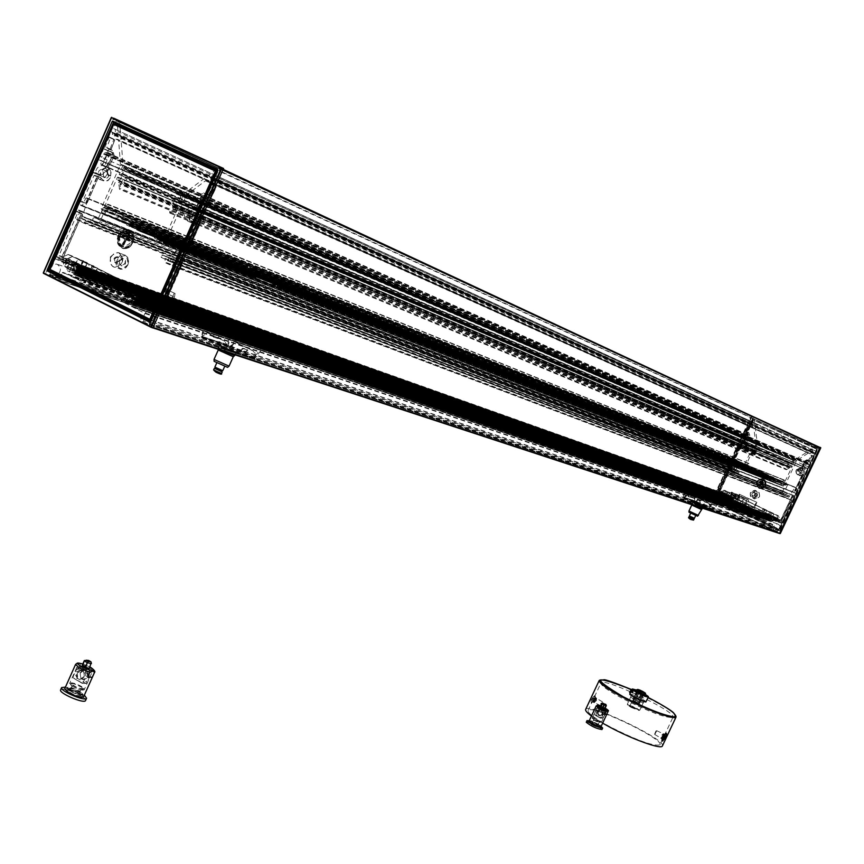 <?xml version="1.0" encoding="UTF-8"?>
<svg xmlns="http://www.w3.org/2000/svg" width="864" height="864" viewBox="0 0 864 864"><rect width="100%" height="100%" fill="white"/><g stroke="black" fill="none" stroke-linecap="round" stroke-linejoin="round"><path stroke-width="0.65" stroke-dasharray="4.32 3.24" d="M72.457 686.416C78.365 689.504 82.274 690.638 84.208 689.839L81.324 687.01L73.645 683.726L69.552 683.586L72.457 686.416M79.747 670.075L76.831 667.278L77.922 666.932L91.001 672.538L91.476 673.553C89.575 674.309 85.666 673.153 79.747 670.075M69.887 691.06L66.69 687.906L71.226 688.057L79.715 691.675L82.912 694.829C80.773 695.736 76.432 694.472 69.887 691.06M70.524 690.487L67.662 688.165L68.062 687.247L71.755 687.712L79.618 691.07L82.49 694.094L70.524 690.487M81.745 682.884L76.55 679.806L82.004 682.895M74.174 678.596L82.08 683.284L84.985 683.467L82.08 683.284L73.202 677.84L76.55 679.741L77.015 678.11L85.99 683.413L86.821 683.089L89.176 677.819L85.396 677.549L83.03 682.83L86.486 681.178L86.821 683.089M84.985 683.467L85.99 683.413M85.039 669.406L88.819 669.697L89.348 671.825L85.568 671.533L85.039 669.406L81.259 667.181L79.445 667.926L83.236 668.228L85.039 667.472L81.259 667.181M75.308 671.598L79.11 671.879L76.766 677.138L75.211 674.514L72.954 676.868L76.259 670.032L79.445 667.926M72.954 676.868L73.202 677.84M82.199 683.165L83.03 682.83M85.568 671.533L85.396 677.549M84.218 676.847C78.991 681.253 76.41 679.73 76.486 672.289C81.702 667.883 84.283 669.406 84.218 676.847M76.766 677.138L77.015 678.11M88.819 669.697L85.039 667.472M89.348 671.825L89.176 677.819M79.11 671.879L83.236 668.228M80.276 672.57C80.212 679.99 82.782 681.512 87.998 677.117C88.063 669.686 85.493 668.174 80.276 672.57M82.674 668.25C86.951 670.334 88.97 670.777 88.722 669.578L81.68 666.565L82.674 668.25M77.587 672.689C76.658 676.264 77.717 678.348 80.784 678.942L84.056 676.512C84.996 672.948 83.938 670.864 80.881 670.259L77.587 672.689M80.438 672.905L83.722 670.475C88.387 673.218 88.355 676.102 83.635 679.147C80.568 678.553 79.499 676.469 80.438 672.905M69.206 692.593L66.01 689.429C72.436 689.472 77.836 691.772 82.231 696.352C80.082 697.259 75.751 696.006 69.206 692.593M83.56 696.924C85.19 694.472 65.416 686.027 64.67 688.867M75.805 664.168L73.753 668.747L78.311 669.103L73.753 668.747M78.311 669.103L80.352 664.524L90.698 668.876L94.489 672.494M79.682 663.217L80.352 664.524M82.307 665.269L86.292 666.284L89.273 668.25M86.292 666.284L88.668 660.506M89.402 668.142L91.033 661.9M71.95 686.243L80.568 690.001L71.95 686.243M68.818 693.263L77.425 697.021L68.818 693.263M83.657 688.91L77.771 687.917L70.74 683.726C68.764 680.443 85.482 687.139 83.657 688.91M70.643 683.089L76.604 684.104L83.722 688.338C85.741 691.675 68.742 684.86 70.643 683.089M68.051 688.489C73.688 688.781 78.17 690.736 81.518 694.375L78.808 694.516L74.088 692.96L68.969 690.088L68.051 688.489M67.424 689.893C73.062 690.174 77.544 692.14 80.892 695.779C75.535 695.747 71.021 693.824 67.349 690.001L67.424 689.893M60.75 689.666C62.921 686.567 87.685 697.399 85.568 700.51M65.459 687.096L84.359 695.153M756.302 446.774L126.965 176.494L122.31 173.891L124.988 168.458L127.775 171.223L126.727 170.1L759.575 445.187L757.793 443.556L756.216 446.504L759.089 448.07L759.175 449.68L754.974 452.239L754.801 455.026L754.002 451.159L755.73 451.008L758.484 449.064L755.903 447.52L121.759 175.727L121.014 173.707L123.66 167.681L125.712 167.044L129.427 170.964L129.006 171.796L127.775 171.223M113.465 211.01L123.973 215.719L121.781 215.104L120.56 217.879L122.677 218.668L121.424 219.035L119.999 221.476L115.333 219.326L115.063 218.56L118.498 217.253L118.4 216.562L112.169 213.948L113.465 211.01L107.827 208.3L108.778 204.574L107.482 204.336L105.592 207.9L104.317 207.252L117.472 177.293L118.616 177.79L118.379 180.641L121.241 178.686L121.176 175.478L125.82 177.638L121.306 182.012L119.372 181.516L118.508 182.423L119.599 189.281L120.463 188.384L120.02 184.28L126.911 179.323L126.846 176.44L122.44 174.366M758.797 444.485L124.556 169.085L122.548 174.42M756.27 446.764L757.426 443.848M742.424 464.821L743.18 463.212L738.936 461.279L737.737 461.862L734.767 468.191L732.359 467.305L731.732 468.958L734.702 470.34L735.89 469.757L739.098 463.309L744.163 465.512L755.428 441.526L753.905 428.09L752.296 427.183L753.3 423.068L752.771 418.64L753.322 417.463L754.067 417.571L757.08 441.893L754.823 446.774L755.903 447.52L755.406 446.364L756.95 443.081L757.933 442.627L760.331 445.543L127.883 171.266M755.773 447.455L121.543 175.63M759.715 444.182L128.056 169.409M759.089 448.07L791.662 463.212L793.141 459.95L789.912 459.097L793.638 459.184L794.113 460.318L792.547 463.622L791.564 464.087L788.432 462.985L788.713 466.366L789.728 467.791L786.294 469.714L786.229 468.958L788.249 467.737L787.504 462.856L788.702 461.84L791.608 463.18M177.606 194.562L176.375 193.352L791.748 459.767L177.606 194.562L181.343 194.843L178.751 200.826L788.821 461.884M178.751 200.826L126.846 176.44M178.859 200.869L181.483 195.739L179.258 194.702M129.535 171.418L176.375 193.352M124.556 169.085L126.727 170.1M789.955 458.935L760.568 445.306M181.483 195.739L793.13 460.415L791.662 463.212M174.236 198.698L172.055 200.567L173.016 209.304L169.668 211.669L169.754 213.03L175.414 209.282L175.424 207.943L173.837 206.788L173.556 200.718L173.999 200.286L178.589 202.424L180.209 201.506L182.909 195.415L182.196 193.396L176.558 193.028L176.256 193.936L177.487 194.508M773.269 479.207L773.939 477.554L755.957 469.228L755.244 470.74L759.294 472.64L759.121 474.865L761.4 475.934L761.659 473.753L766.8 476.161L765.331 477.792L767.642 478.872L769.133 477.263L773.269 479.207L773.096 481.529L775.732 482.738L775.775 480.46L778.183 481.486L778.939 479.866L782.557 481.561L783.778 479.822L784.469 480.352L783.68 482.458L784.285 482.954L792.277 466.387L791.564 466.031L790.776 467.197L790.171 466.754L790.042 465.134L791.5 464.054L177.433 201.938L175.219 204.098L175.36 207.004L176.321 207.749L177.649 205.589L178.805 206.172L165.391 236.52L164.041 235.915L165.272 231.584L163.933 231.368L162.302 234.403L156.481 231.617L155.164 234.587L161.806 237.773L159.343 240.829L163.048 242.611L164.57 240.16L166.482 240.019L186.538 194.994L205.394 180.824L206.788 180.533L209.174 182.142L211.151 181.375L212.652 175.37L219.046 170.575L219.888 167.864L218.776 167.551L217.004 168.88M178.416 202.36L791.467 464.044M178.654 193.082L791.446 458.903M793.13 460.415L791.748 459.767M746.669 469.238L743.634 467.716L743.353 469.994L740.718 468.785L740.621 466.344L733.19 463.352L732.877 465.696L734.994 466.711L735.286 464.411L746.669 469.238L747.468 467.554L733.99 461.657L747.468 467.554M791.5 464.054L792.947 464.497L795.29 459.605L816.178 446.18L816.955 446.666L816.383 447.865L812.549 450.328L810.281 453.913L808.196 453.136L796.651 460.642L785.257 484.801L784.08 484.834L783.184 486.151L780.872 485.06L782.341 483.43L778.183 481.486M155.164 234.587L158.479 235.85L156.946 239.328L154.375 238L155.012 235.159L154.462 233.852L142.614 228.463L140.044 231.444L136.458 229.716L138.899 226.67L130.745 222.761L130.216 226.703L126.587 224.975L126.976 220.957L120.56 217.879M256.208 274.504L281.297 284.893L277.398 282.906L276.912 286.524L272.83 284.634L273.272 281.966L272.473 280.66L253.951 273.294L252.893 276.782L255.636 278.154L256.208 274.504L158.198 235.656M698.555 446.742L642.827 424.44M697.853 448.394L701.05 449.885L697.853 448.394M697.831 448.448L701.017 449.939L697.831 448.448M724.982 457.315L700.888 447.671M724.259 458.903L727.358 460.35L724.259 458.903M724.237 458.946L727.337 460.393L724.237 458.946M244.091 264.902L252.709 268.704L244.804 265.842L244.091 264.902L135.454 221.443L135.95 222.34L136.836 222.102L150.379 228.593L149.213 231.617M244.188 267.937L248.918 270.13L244.188 267.937M244.156 268.013L248.875 270.216L244.156 268.013M306.018 289.678L314.086 293.252L306.688 290.563L306.018 289.678L249.642 267.127M305.953 292.507L310.478 294.613L305.953 292.507M305.921 292.583L310.435 294.689L305.921 292.583M639.511 425.185L642.913 426.773L639.511 425.185M639.49 425.25L642.881 426.827L639.49 425.25M121.781 215.104L135.454 221.443M778.939 479.866L156.481 231.617M754.855 470.588L755.568 469.066L750.989 466.819L751.907 467.186L751.151 468.785L750.233 468.428L750.665 469.033L749.434 470.383L751.399 471.323L752.965 469.757L755.244 470.74M130.745 222.761L761.692 473.764L130.788 222.782M785.257 484.801L783.475 484.11L785.484 485.32L782.471 491.713L782.935 493.096L785.808 494.446L786.575 492.826L784.426 491.584L787.439 485.19L786.974 483.808L784.361 482.533L173.308 239.231L181.159 242.795L181.84 245.236L176.666 256.921L180.673 259.621L180.371 261.511L178.762 261.943L174.182 259.74L173.513 257.288L178.546 245.128L166.482 240.019M97.88 219.305L734.53 468.31L97.88 219.305L103.313 207.587L105.246 206.453L743.18 463.212M756.076 469.174L121.986 214.985L756.086 469.174M756.076 447.584L756.173 449.377L754.855 450.306L753.797 448.492L746.129 464.821L746.939 465.221L748.289 463.18L748.958 463.73L748.332 465.512L751.907 467.186M122.677 218.668L123.973 215.719L754.823 468.634M119.804 124.319L119.632 122.137L118.714 121.522L117.331 123.919L117.958 131.771L116.629 133.952C114.221 135.778 114.059 137.538 116.132 139.244L117.666 139.342L118.67 140.724L120.442 164.657L101.131 208.656L102.233 210.233L101.52 213.03L105.052 214.726L105.635 210.816L112.169 213.948M751.151 468.785L747.014 466.852L746.723 469.012L744.487 467.964L744.887 466.42L744.163 465.512M101.131 208.656L107.654 211.205L105.019 210.276L99.976 221.767L98.064 222.901L93.172 220.525L92.729 219.1L93.377 217.966L94.489 217.685L97.837 219.283M753.57 417.344L118.681 121.511L753.57 417.344M754.067 448.384L117.904 177.077L754.045 448.373M162.302 234.403L782.579 481.572L162.248 234.382M816.35 446.159L219.1 167.497L816.35 446.159M780.3 533.542L711.601 500.936L751.388 416.34L753.354 417.474L751.453 421.535L752.792 422.15L752.89 423.932L751.129 424.937L750.924 423.587L749.66 423.306L744.703 435.121L744.736 437.346L746.42 435.132L747.662 434.7L747.932 435.748L745.2 441.569L744.325 441.126L744.941 439.344L742.716 438.545L731.344 462.791L733.417 463.99L735.685 459.551L737.046 460.156L733.223 470.794L734.152 471.463L735.091 470.297L84.413 217.231L82.836 219.391L81.529 218.765L88.063 198.893L85.914 197.91L82.058 206.064L78.797 204.088L98.269 159.635L101.801 160.877L100.721 164.117L102.103 164.84L106.909 153.209L106.412 152.291L104.393 153.176L101.574 157.302L100.494 156.179L100.516 154.732L101.812 153.112L110.192 131.684L112.212 132.062L112.471 134.471L115.344 132.505L115.29 129.319L113.162 128.347L115.592 122.796M734.551 470.286L97.816 222.804M267.127 276.124L256.176 270.896L282.506 282.182L267.127 276.124L265.896 278.856M255.172 270.562L253.962 273.316L154.462 233.852M121.176 175.478L119.2 174.128L123.077 165.175L119.848 124.751M216.648 169.15L184.032 193.676L179.982 202.694L177.638 202.025M782.935 493.096L174.182 259.74M752.771 418.64L117.331 123.919M735.091 470.297L739.098 472.187L738.515 473.515L735.988 472.327L734.983 473.634L730.318 471.431L732.262 466.841L729.95 465.75L717.822 492.761L722.315 494.327L723.373 496.951L724.799 495.644L723.848 493.733L726.419 494.467L725.026 498.236L726.656 500.332L728.946 496.012L730.134 496.238L728.093 500.85L731.182 502.729L733.871 498.02L767.34 513.994L765.266 518.627L768.409 520.528L770.58 515.851L771.962 516.186L770.126 520.765L771.271 521.672L773.01 521.003L774.878 517.59L777.136 518.724L776.801 519.61L775.062 519.642L775.408 521.813L777.157 520.668L782.536 523.076L795.118 496.433L793.012 495.212L790.409 499.802L785.678 497.567L786.013 495.925L783.464 494.726L784.058 493.387L168.858 258.088L162.302 254.912L161.222 257.375L165.294 259.351L164.678 262.354L172.26 266.026L176.688 257.504L180.101 259.578L158.285 308.815L157.345 309.388L151.135 306.331L150.023 304.549L151.664 302.81L152.14 303.858L150.79 305.078L149.666 304.819L146.2 306.774L145.4 305.359L145.843 303.62L147.787 302.724L148.662 303.145L149.774 302.108L149.731 301.298L146.124 299.408L142.916 305.726L140.076 307.044L138.262 305.5L141.458 297.076L139.244 296.568L138.769 298.987L136.307 303.221L136.652 303.955L135.497 305.186L130.745 302.821L130.507 301.957L131.479 301.266L132.97 296.471L133.726 296.449L134.093 293.425L81 267.116L79.888 267.862L77.22 275.422L76.464 275.778L71.842 273.467L71.615 272.624L75.611 265.01L75.114 264.19L73.235 263.876L69.347 271.804L67.543 270.788L66.852 268.175L69.271 261.295L65.858 259.697L65.21 260.172L65.005 261.187L66.625 263.531L64.282 265.993L62.726 261.349L61.495 261.792L55.642 258.887L55.318 257.688L76.421 209.509L80.06 211.27L76.712 219.672L84.056 223.225L85.687 220.784L89.726 222.728L90.742 220.298L84.413 217.231M816.383 447.865L219.046 170.575M711.299 497.308L711.904 497.588L711.472 498.258L713.48 499.457L713.826 498.895L714.69 499.867L717.098 500.018L721.084 502.06L721.883 501.811L721.721 500.893L711.299 497.308L711.472 498.258M712.001 498.139L721.602 501.941L722.412 501.714L721.721 500.893M685.8 484.348L686.2 483.97L686.502 485.006L684.029 497.772L687.787 495.126L699.872 500.85L701.136 506.012L702.302 506.066L710.856 495.774L721.235 499.932L713.232 509.868L711.958 510.203L712.832 509.058L711.418 504.727L699.462 499.068L694.494 501.8L693.954 500.591L696.492 488.084L685.8 484.348L683.23 497.016L683.78 498.269L684.018 496.94L687.604 495.061L699.7 500.796L700.877 506.509L702.713 506.401L710.813 496.325L721.235 499.932L721.278 499.381L712.303 509.749L711.245 504.673L699.926 499.23L694.764 501.93M695.002 501.433L694.451 500.699L697.172 488.743L696.881 487.706L696.492 488.084M695.455 488.322L693.241 488.722L683.932 485.05L684.763 484.585L695.455 488.322L694.634 488.786M690.757 519.026L692.269 519.653L690.757 519.026M693.511 518.767L689.602 516.953M689.591 517.028L693.468 518.843M689.969 516.229L693.846 518.044L689.904 516.305M689.386 515.97L694.397 518.303M693.706 514.296L690.746 513.065L693.706 514.296M697.518 516.208L688.997 512.244M698.49 515.441L688.964 511.013M701.298 509.458L691.762 505.03M702.259 508.691L696.33 506.207M702.637 507.125L692.431 502.297L702.637 507.125M702.302 506.963L692.788 502.459L702.302 506.963M702.54 506.466L693.014 501.962L702.54 506.466M704.203 506.65L691.718 500.753L704.203 506.65M708.977 505.159L711.072 505.861L710.035 506.93L708.264 506.336L709.085 504.446L710.856 505.04L709.625 506.596L707.854 506.002L708.566 504.824M690.379 495.331L688.295 495.202L688.154 496.66L689.936 497.264L690.887 495.439L688.802 495.31L688.662 496.768L690.444 497.372L690.887 495.439M704.678 505.656L692.194 499.759L704.678 505.656M686.2 483.97L696.881 487.706M721.278 499.381L710.856 495.774M694.397 488.311L684.169 485.168L683.694 484.574L684.763 484.585M694.872 488.041L684.169 484.304M711.904 497.588L722.315 501.174M761.497 513.626L738.158 502.146L736.873 502.794L734.389 501.952L733.633 503.55L736.366 505.418L735.858 506.639L722.552 500.45L721.127 502.837L718.664 504.328L772.254 530.042L771.822 527.137L772.718 524.448L759.402 517.903L759.51 516.931L760.396 516.715L763.214 517.698L763.841 515.678L761.789 514.696L761.497 513.626L721.31 499.716M124.459 292.475L125.075 295.11L128.542 297.475L126.673 300.769L122.731 298.858L121.284 299.311L121.057 301.082L142.268 311.98L140.692 316.904L141.253 322.132L56.376 279.569L60.383 276.728L62.78 272.322L83.743 282.463L84.866 281.156L84.618 280.228L80.341 277.074L81.626 274.147L85.579 275.465L87.664 274.212L105.343 282.982L106.207 282.744L106.715 283.662L124.459 292.475L761.357 513.216M241.207 333.029L241.132 333.893L266.652 342.716L254.88 358.452L253.044 359.024L254.772 357.739L255.431 355.18L254.837 352.523L253.044 350.762L236.174 342.544L229.381 347.155L228.42 346.777L227.675 344.941L231.692 325.523L205.675 316.418L201.582 336.226L202.716 338.288L201.992 338.029L202.079 335.869L207.274 332.78L224.402 341.15L226.757 344.509L226.325 350.147L227.632 350.654L229.165 349.963L241.121 333.893L266.641 342.716L266.728 341.863L241.207 333.029L239.76 333.742L265.874 343.062L265.302 342.565L253.552 358.29L253.012 358.052L254.351 357.599L255.02 355.039L253.454 351.184L236.66 342.716L235.753 342.403L228.798 346.961M205.675 316.418L206.258 315.803L232.265 324.918L231.692 325.523M241.801 335.394L242.773 336.658L242.017 336.874L244.404 338.483L246.845 339.325L247.644 338.623L249.815 340.34L252.223 341.172L253.022 340.47L257.796 343.084L258.39 342.716L260.183 343.904L260.971 343.202L263.099 344.898L267.527 345.643L267.311 344.185L241.801 335.394L242.017 336.874M229.144 346.194L228.398 345.082L232.654 326.495L232.265 324.918M230.224 325.922L228.722 325.955L229.036 326.678L226.13 326.322L215.654 322.088L204.617 318.848L202.975 317.606L204.185 316.84L230.224 325.922L229.036 326.678M216.68 371.736L219.488 372.816L216.68 371.736M221.422 371.358L215.255 368.582M215.417 368.777L221.346 371.531M215.978 367.524L221.908 370.278L215.978 367.524M214.866 367.124L222.772 370.667M222.394 364.694L216.907 362.545L222.394 364.694M227.588 367.34L214.132 361.303M229.079 366.131L214.045 359.37M233.28 356.724L218.246 349.963M234.77 355.514C235.472 354.996 218.084 347.166 218.149 348.03L223.668 351.13M234.5 352.89L235.829 353.16C236.52 352.652 219.121 344.822 219.208 345.676C221.962 347.609 227.059 350.017 234.5 352.89M234.025 352.663L219.758 345.924L234.025 352.663M234.382 351.875L220.115 345.146L234.382 351.875M253.012 358.052L252.666 358.83M206.258 315.803L206.658 317.412L202.306 336.366L203.062 337.5L202.403 337.273L202.522 336.02L207.716 332.932L224.845 341.291L227.2 344.66L226.681 349.358L228.593 349.456L239.76 333.742L265.302 342.565L266.728 341.863M227.275 349.553L226.919 350.341M203.062 337.5L202.716 338.288M236.768 352.102L238.378 352.426C239.231 351.821 217.944 342.23 218.041 343.267C221.422 345.632 227.664 348.57 236.768 352.102M242.568 349.196L243.486 348.646L247.86 350.147L245.992 352.566L241.618 351.086L242.568 349.196L241.996 348.7L242.914 348.149L247.288 349.639L245.419 352.069L241.045 350.579L241.996 348.7M218.279 335.459L213.937 333.99L212.998 336.02L213.246 337.003L217.588 338.472L218.279 335.459L219.002 335.61L214.661 334.13L214.034 334.822L213.97 337.154L218.311 338.612L219.002 335.61M237.47 350.525L239.08 350.86C239.922 350.255 218.646 340.675 218.743 341.701C222.124 344.045 228.366 346.993 237.47 350.525M242.773 336.658L247.59 339.109L248.389 338.407L252.979 340.956L253.768 340.265L255.733 341.658L256.414 341.172L260.928 343.688L261.716 342.997L266.198 345.503L266.987 344.812L268.272 345.427L267.311 344.185M268.272 345.427L267.527 345.643M268.261 345.384L267.516 345.589M266.198 345.503L265.453 345.708M263.833 344.693L263.099 344.898M260.928 343.688L260.183 343.904M258.552 342.878L257.796 343.084M255.733 341.658L254.977 341.874M252.979 340.956L252.223 341.172M250.56 340.135L249.815 340.34M247.59 339.109L246.845 339.325M245.16 338.278L244.404 338.483M242.762 336.604L242.006 336.82M229.068 326.657L228.755 325.933L225.806 325.598L223.441 324.184L217.987 322.877L218.03 322.294L204.293 318.114L202.662 316.872L204.185 316.84M202.662 316.872L202.975 317.606M202.694 316.84L203.018 317.585M204.293 318.114L204.617 318.848M206.788 318.978L207.101 319.712M209.822 320.036L210.136 320.771M212.285 320.89L212.598 321.624M215.352 321.754L215.665 322.488M217.987 322.877L218.3 323.6M220.417 323.719L220.741 324.454M223.398 324.756L223.711 325.49M225.806 325.598L226.13 326.322M229.403 325.523L203.353 316.429M242.644 335.804L268.142 344.596M749.326 507.47L753.17 509.879L724.626 498.247L728.039 500.051L170.856 305.813L155.758 299.635L159.43 301.838L105.343 282.982M741.863 504.986L733.298 500.494L748.073 507.146M740.988 504.565L735.566 501.563L748.04 507.136M742.316 503.096L754.434 508.378L742.316 503.096M742.316 503.086L754.434 508.378L742.316 503.086M745.211 497.21L756.875 502.319L745.211 497.21M740.189 494.672L756.4 502.103L740.189 494.672M731.959 503.334L755.158 514.264C755.514 515.074 730.393 503.42 731.257 503.172L731.959 503.334M730.026 500.861L756.497 511.412L750.19 507.892M731.678 501.358L741.83 504.889M741.269 504.587L741.841 504.857M730.89 501.044L731.776 501.476M163.966 303.61L162.626 302.951L163.426 302.713L163.966 303.61L160.769 302.497L174.139 308.264L175.9 308.686L172.184 306.472L169.031 305.381L168.588 304.517L167.702 304.722L169.031 305.381M771.152 515.808L737.219 503.496L735.253 508.82L738.256 510.268L740.956 505.31L741.647 506.034L739.606 510.376L740.189 511.056L736.895 509.836L738.709 505.008L736.063 503.712L739.163 505.138L740.794 501.671L745.146 498.647L748.44 499.9L749.045 504.781L747.414 508.226L739.163 505.138M774.932 517.612L740.956 505.31M771.962 516.186L741.593 505.634M747.414 508.226L146.221 299.441M738.482 504.554L140.173 296.438M737.456 504.09L736.776 504.112L734.519 509.004L731.138 506.974L733.309 502.135L736.063 503.712L141.458 297.076M733.309 502.135L737.219 503.496M738.083 503.798L742.122 505.699L738.083 503.798M731.344 500.926L742.241 506.066L731.344 500.926M735.545 498.28L734.908 493.409L731.581 492.134L727.218 495.137L725.587 498.593L733.925 501.714L735.545 498.28L739.336 500.029L738.18 502.492L745.556 506.034L746.712 503.582L746.69 498.928L734.908 493.409M739.519 495.482L739.336 500.029M738.104 500.051C737.197 496.93 735.804 496.984 733.925 500.224L733.622 502.556L735.664 503.604L737.446 502.405L738.104 500.051L738.31 495.515L734.756 496.292L733.774 495.094L734.864 493.884L745.146 498.647M731.581 492.134L734.864 493.884M727.218 495.137L740.794 501.671M134.093 293.425L731.095 501.358L725.587 498.593M733.925 501.714L767.34 513.994M749.045 504.781L746.712 503.582M748.44 499.9L746.69 498.928M738.698 512.341L727.812 507.19L738.698 512.341M738.018 512.622L728.082 507.924L738.018 512.622M729.691 507.978L737.737 511.79L729.691 507.978M737.564 512.406L728.59 508.129L737.564 512.406M745.556 506.034L738.18 502.492M739.638 503.431L742.586 504.716L739.638 503.431M740.794 496.206L743.008 497.275M735.944 494.672L744.001 498.463L735.944 494.672M729.14 500.44L167.702 304.722M733.752 500.396L728.654 497.999L733.752 500.396M735.48 494.467L732.164 492.912L735.48 494.467M732.067 501.725L728.762 500.17L732.067 501.725M735.912 494.672L731.711 492.696L735.912 494.672M735.502 504.554L724.172 499.219L735.502 504.554M170.899 303.016L162.626 299.138L170.899 303.016M173.783 292.896L168.415 290.39L173.783 292.896M168.253 305.359L162.896 302.843L168.253 305.359M174.442 293.22L167.638 290.023L174.442 293.22M162.626 302.951L106.715 283.662M173.405 309.928L155.023 301.298C154.894 300.348 175.964 309.809 175.165 310.349L173.405 309.928M771.811 518.022L770.839 520.074L771.584 520.657L772.934 520.204L773.831 518.584L777.751 520.646L778.55 519.761L777.751 520.646L773.96 518.875L774.814 516.964L778.216 518.659L778.561 519.674L777.784 520.657M767.383 515.905L766.411 517.957L768.398 519.134L769.856 516.683L772.016 517.72M773.777 529.6L772.416 530.118L777.751 532.678L777.287 531.295L778.108 530.474C781.045 528.034 780.926 525.863 777.751 523.962L775.764 524.167L774.23 525.496L773.777 529.6L143.726 321.246L143.899 319.216C143.489 313.783 145.67 310.964 150.466 310.748C155.542 313.967 155.628 317.887 150.725 322.52L149.353 324.054L150.034 326.538L141.512 322.261L143.726 321.246M728.039 497.124L727.088 499.154L726.181 498.96L725.706 497.48L726.473 495.979L722.66 494.381L722.747 493.052L722.164 493.236L722.509 494.554L722.747 493.052M732.402 499.208L731.214 501.358L729.313 500.45L731.128 496.357L729.227 495.223L728.384 497.113L730.156 497.956L728.384 497.113M714.625 501.239L713.308 501.757L718.502 504.252L718.06 502.891L718.859 502.135C721.786 499.77 721.721 497.621 718.654 495.698L716.72 495.871L715.176 497.156L714.625 501.239L50.101 274.331L50.339 272.279C50.058 266.976 52.218 264.244 56.808 264.092C61.592 267.311 61.592 271.156 56.797 275.616L55.48 277.031L56.128 279.439L47.963 275.346L50.101 274.331M749.92 423.187L110.614 131.447L749.909 423.176M89.726 222.728L738.515 473.515L89.672 222.718M85.687 220.784L735.955 472.316L85.741 220.806M722.704 494.402L726.289 496.109L727.218 494.489L726.3 494.024L727.693 494.672L725.425 498.463L724.507 497.059L725.738 493.517L722.358 491.897L720.284 492.772L722.164 493.236M721.678 493.355L718.297 491.508L730.112 466.69L730.955 467.316L719.982 491.162L721.818 492.037L725.63 490.644L778.421 515.786L779.76 519.61L781.747 520.625L780.484 520.268L791.975 496.26L792.839 496.444L781.175 521.608L777.622 520.139L776.822 518.098L773.334 516.445L771.671 519.588L770.267 520.117L769.619 519.577L771.336 515.484L772.762 516.218L772.049 517.73M778.55 519.761L778.874 520.657L782.525 522.158L794.318 497.167L793.454 496.53L781.747 520.625M162.248 254.902L784.091 493.398L162.302 254.912M788.184 495.32L787.914 496.822L789.005 497.102L795.074 487.188L796.23 487.955L794.156 492.329L796.532 493.441L808.121 468.904L805.982 467.683L805.021 469.325L804.092 468.936L806.868 463.05L808.088 462.866L808.002 466.69L809.503 465.156L815.54 453.643L814.45 452.833L813.38 453.622L812.894 451.57L814.266 450.436L815.746 451.116L817.679 447.001L819.882 447.79M779.317 533.423L150.034 326.538L153.209 327.488L223.117 169.754L219.823 167.821L216.022 175.673L213.635 174.582L211.345 176.753L212.026 180.436L213.818 178.924L215.568 180.284L205.124 201.679L202.608 204.584L201.766 204.012L201.506 201.82L203.332 199.357L202.932 197.651L201.56 197.359L196.096 208.991L197.597 209.628L199.26 206.572L202.684 208.602L182.563 254.027L178.751 252.191L182.336 244.102L180.5 242.806L170.122 261.252L168.361 260.831L168.858 258.088M711.601 500.936L751.388 415.822M741.496 447.617L740.362 447.271L733.558 461.765L732.488 461.257L739.822 445.64L740.912 445.921L742.511 442.951L745.524 441.817L748.732 434.97L748.375 433.89L746.258 432.691L748.883 426.33L749.963 426.805L747.803 432.032L748.904 432.756L749.812 435.467L746.788 442.346C749.822 446.558 748.753 448.956 743.569 449.55L740.124 446.677L738.72 446.483L731.905 461.009L731.333 460.728L738.601 445.219L740.005 445.23L741.334 442.498L743.17 441.644L745.351 442.033L744.682 443.448L743.083 443.221L741.928 444.031L741.506 445.392L742.543 447.109L744.541 446.99L745.535 445.694L746.766 446.494C744.649 449.474 742.489 449.604 740.308 446.872M801.781 475.729L802.807 476.377L795.884 491.044L796.975 491.562L804.438 475.751L803.488 474.757L804.773 471.917L803.693 468.839L806.954 461.927L807.991 461.484L810.389 462.37L813.661 456.203L812.57 455.684L809.881 460.739L808.24 460.242L805.853 461.419L802.71 468.094L801.911 468.04C796.619 469.271 795.83 471.809 799.546 475.654L801.781 475.729L800.68 474.908L801.76 475.87L794.826 490.558L795.42 490.838L802.829 475.146L801.889 474.066L803.174 471.258L801.252 467.78L800.334 469.336L801.446 470.372L801.274 472.468L798.746 473.299L797.526 471.668L797.99 470.102L796.468 469.627C795.506 473.202 796.824 474.952 800.41 474.887M761.497 480.481L763.301 481.021L761.497 480.481M760.126 481.064L763.484 482.954L760.126 481.064M759.218 486.335L760.644 483.613L758.635 482.447L760.558 483.343L758.635 482.447L758.894 481.799L763.668 484.045L763.409 484.693L761.249 483.905L763.376 484.898L764.035 484.445L759.11 481.658L758.635 482.663L760.655 483.624L759.402 486.875L760.18 486.778L761.486 484.013L763.376 484.898M764.035 484.445L761.216 483.894L759.942 486.67L760.968 483.775L759.402 486.659L760.601 483.602L759.402 486.875M746.593 446.612L745.675 444.182C743.083 444.668 742.716 445.813 744.563 447.638L746.593 446.612M799.405 471.193L800.55 473.71L802.537 472.792L802.678 471.269L801.641 470.21L799.405 471.193M771.8 513.346L770.893 515.268L771.8 513.346L765.331 510.03L764.273 512.114L765.18 510.192L762.955 509.134L762.016 511.261L762.826 509.069L764.737 509.479L736.387 495.968L735.307 498.301L736.582 496.303M764.359 509.544L763.441 511.499L761.929 510.98L762.826 509.069L764.662 509.458L763.646 511.812L764.23 509.479M771.574 515.614L772.492 516.272M769.835 514.825L765.58 512.795L769.835 514.566L770.882 512.482L769.435 512.222L768.636 514.415L770.872 515.484L768.636 514.415L769.835 514.825L768.55 514.134L769.716 512.114L768.668 514.199L772.556 516.078L770.872 515.484L772.794 515.959L773.712 514.004L773.032 516.067M773.95 514.112L777.038 515.333L778.486 519.329L781.693 520.603M771.779 517.828L769.975 516.974L770.602 515.182L772.762 516.218M771.595 517.99L769.975 516.974M778.658 520.193L777.578 520.592M777.406 520.754L773.96 518.875M779.857 530.68L714.625 499.435L752.533 418.619L817.808 448.61L779.425 530.485L817.949 448.438L779.177 530.593L779.857 530.68L818.154 448.513L752.803 418.522L714.895 499.781L752.533 418.619L714.625 499.435L779.144 530.582L714.69 499.446M818.305 448.351L752.987 418.576L818.489 448.902M778.993 529.178L816.912 449.312L778.723 529.276L715.64 498.841L716.202 499.273L753.43 419.915L816.804 449.042L778.982 529.178M779.112 529.243L816.88 449.28L752.965 419.904L715.878 498.949L778.896 529.308L816.804 449.042M798.217 470.189L800.496 469.433L801.187 467.964L796.802 469.53L798.217 470.189L799.168 473.224L800.323 473.105L801.479 471.55L800.496 469.433L801.187 467.964L802.44 468.202M803.488 465.858L802.613 465.21L804.654 460.89L806.954 459.756L808.661 460.285L811.339 455.209L812.3 455.684L809.104 461.711L806.749 460.847L805.615 461.344L803.822 465.782L802.872 465.566L801.284 467.791L803.293 470.189L803.261 472.37L802.084 474.239L803.066 475.254L795.658 490.946L794.696 490.504L801.63 475.816L797.872 474.876L796.489 473.656L796.133 469.994L796.608 469.454L798.185 470.167M803.488 474.757L801.889 474.066M803.531 475.092L801.976 474.746M804.352 475.47L802.829 475.146L804.438 475.751M796.975 491.562L795.971 491.314M795.884 491.044L794.686 490.493L801.76 475.87M802.71 476.107L801.576 475.319M796.802 469.53L795.874 470.923L796.241 473.245L799.546 475.654M803.725 469.076L802.613 468.644M802.472 468.212L801.468 467.856L802.31 468.396M820.714 447.628L751.507 415.832L820.768 447.887M736.344 496.206L734.368 495.515L733.482 497.416L731.246 496.584L732.175 494.467L736.387 495.968L766.67 510.473L765.85 512.687L733.45 497.632L734.616 495.623L732.283 494.284L731.257 496.584L763.312 511.434M771.541 515.819L769.738 519.642L771.336 515.484L772.675 515.938M770.839 520.074L769.705 519.858L770.936 520.344M771.736 520.657L770.299 519.912L771.433 519.48L772.859 516.456L774.857 516.974M773.399 516.24L778.118 518.54M776.844 517.892L778.216 518.659M777.049 518.119L777.654 519.934L780.937 521.5L778.874 520.657M794.318 497.167L792.698 496.606L780.937 521.5L782.525 522.158M780.818 520.214L791.964 496.26L794.232 496.897M809.622 460.836L807.138 460.037L804.784 460.955L802.742 465.275L803.336 465.556L805.378 461.236L806.846 460.663L808.866 461.592L812.063 455.566L811.469 455.285L808.24 460.544M809.881 460.739L808.78 460.35M813.575 455.922L812.063 455.555L813.661 456.203M810.389 462.37L806.846 460.663M805.853 461.419L804.654 460.89L802.613 465.21L803.509 465.869L802.343 468.299M800.55 473.71L799.168 473.224L801.371 471.938L800.334 469.336L802.84 465.329M733.622 497.318L768.236 513.821L767.351 515.711L732.704 499.187L767.351 515.711M766.411 517.957L768.431 519.145L766.508 518.227M772.416 530.118L141.253 322.132L772.416 530.118M718.664 504.328L56.128 279.439L718.664 504.328M115.744 122.45L116.294 120.409L112.892 119.264L45.576 274.158L713.308 501.757L45.295 274.018L113.562 118.12M729.27 495.234L727.542 494.683M725.738 493.517L727.218 494.489L724.756 493.258L726.959 494.532L727.996 492.242L725.522 491.292L727.51 491.746L725.533 491.292L724.734 493.474L725.533 491.292L724.648 493.193L726.214 493.744L727.132 491.81L726.278 494.23M767.167 515.873L732.564 499.349M728.201 497.264L730.123 497.945M722.509 494.554L726.43 496.022M715.64 498.841L752.728 419.796L816.696 448.729M745.567 441.914L742.262 441.742L740.437 443.362L739.876 445.262L738.482 445.165L731.203 460.674L731.894 461.225L738.958 446.591L742.241 448.913L747.284 446.688L745.567 445.705L744.682 443.448L745.351 442.033L747.112 446.396L745.297 445.824L743.094 447.098C741.15 445.198 741.539 443.988 744.25 443.48L744.876 443.545L748.397 434.84L746.15 439.009L745.438 438.685L747.565 434.462L747.079 433.004L745.124 432.097L747.695 425.866L748.278 426.136L746.118 431.374L747.371 432.389L748.148 434.732M741.172 445.727L740.005 445.23M740.88 445.9L739.433 445.608M740.081 445.532L738.482 445.165L731.203 460.674L733.558 461.765M740.048 445.522L738.482 445.165L739.822 445.64M733.309 461.873L731.884 461.214L733.288 461.873M740.362 447.271L738.72 446.483M743.569 449.55L739.249 446.278M744.52 441.536L745.33 441.936M728.309 495.018L732.499 497.016L731.16 496.303L732.046 494.402L733.59 494.705L724.248 490.19L720.414 491.627L718.394 490.428L729.389 466.538L728.536 466.376L717.001 490.979L720.295 492.782L722.304 492.102L725.717 493.722L724.388 497.156L725.425 498.69L727.618 494.662M726.181 498.96L727.088 499.154M722.358 491.897L725.911 494.057M722.056 491.897L723.773 492.685L722.79 493.063M721.829 493.355L718.297 491.508M730.112 466.69L728.525 466.366L717.109 491.033L728.525 466.366L729.886 466.808M730.868 467.046L730.156 466.7M719.885 490.892L718.157 490.331L729.238 466.7L730.955 467.316M718.157 490.331L719.982 491.162M718.33 490.871L720.522 491.778L724.291 490.212L725.63 490.644M749.812 435.467L748.397 434.84L747.522 432.227L746.356 431.471L748.526 426.244L747.576 425.822L744.984 432.043L747.058 433.22L747.457 434.408L745.448 438.685L746.647 439.247M747.9 432.292L746.302 431.892M747.803 432.032L746.118 431.374M749.963 426.805L748.278 426.136L749.876 426.546M748.883 426.33L747.565 425.822L744.984 432.043L747.079 433.004M744.574 441.461L745.708 439.042L746.312 439.322L745.286 441.526L746.712 442.076M747.284 446.688L745.61 441.904L746.788 442.346M733.59 497.308L732.748 499.198M727.121 494.219L723.773 492.685M729.313 500.45L731.182 501.347M729.389 492.707L728.579 494.91L732.521 496.768L733.428 494.834L732.532 496.973L728.341 495.029L727.196 494.413L728.082 492.512L733.428 494.824M777.697 520.765L150.552 304.96L777.708 520.765M722.174 494.262L62.543 261.252M81 267.116L733.882 498.031L81.032 267.127M141.124 300.402L139.46 304.182L140.627 305.186L143.035 304.074L144.094 301.18L150.217 304.614L144.126 301.633L145.595 298.123L151.049 300.942L151.556 302.767L150.098 304.571M133.736 296.449L132.527 301.158L135.626 302.681L137.732 298.015L140.8 299.959L137.765 298.469L139.234 294.97L142.182 296.417L140.692 299.916M71.723 265.95L70.092 269.665L68.666 269.374L67.943 267.041L68.98 263.898L62.964 261.328L63.18 258.93L62.532 259.405L63.029 261.749L63.18 258.93M78.602 269.363L76.604 273.316L73.58 271.825L75.136 266.954L71.809 265.54M129.395 234.792L129.449 233.863L127.105 232.33L129.395 233.431L129.74 234.414L129.308 234.792L127.202 232.783L126.749 233.96L129.395 234.792L126.641 233.917L129.373 234.814M130.01 237.341L124.751 234.403L124.157 235.094L129.503 238.097L130.01 237.341M147.96 298.534L149.472 299.279L146.977 298.102L147.96 298.534L144.504 305.813L145.39 306.256L147.247 305.392L149.699 299.851L150.584 299.441L156.395 302.562L156.935 306.061L152.464 304.668L152.14 303.858M152.464 304.668L158.317 307.141L178.643 260.474L177.012 260.118L157.054 304.376L153.954 302.724L151.978 295.888L68.224 254.491L62.024 257.278L66.56 259.049L63.428 257.083L82.285 214.067L81.216 213.138L61.193 258.163L66.398 261.144L69.552 259.762L74.909 262.408L72.641 268.348L73.148 270.659L74.164 271.274L78.052 263.963L72.889 262.505L71.809 265.734L74.65 267.138L76.108 263.682L72.889 262.505M62.532 259.405L61.765 259.664L56.462 256.619L76.259 211.421L77.944 212.231L59.033 255.388L62.024 257.278M76.658 211.194L81.259 213.149L76.658 211.194M95.839 176.018L94.036 175.489L82.393 202.057L80.719 201.258L93.258 172.616L95.418 172.638C96.217 168.286 98.507 165.899 102.287 165.478L108.108 152.68L107.59 150.768L104.252 148.824L109.22 136.933L110.506 137.927L106.769 147.496L108.497 148.694L109.814 153.479L104.609 166.082C109.274 173.005 107.568 177.455 99.49 179.42L95.839 176.018L100.894 177.692L99.241 176.72L98.377 177.142L86.767 203.623L85.86 203.191L98.258 174.895L99.565 175.511L100.505 174.798C101.671 169.506 104.436 167.389 108.821 168.437L107.676 171.029C99.479 169.204 104.414 184.388 109.112 175.446L111.24 176.45C107.698 181.969 104.252 182.38 100.894 177.692M104.252 148.824L112.082 152.604L112.644 154.688L109.22 162.497L108.367 162.151L108.702 162.713L110.7 163.188L114.134 155.38L112.871 150.79L111.046 149.548L114.772 140.011L109.22 136.933L114.685 139.99L110.959 149.515L112.925 151.222L114.048 155.336L110.765 163.22L109.22 162.497L113.13 154.904L112.428 152.345L109.328 150.898L113.767 139.568L109.328 150.898M191.992 221.497L193.633 222.599L181.613 249.739L183.373 250.582L196.344 221.314L194.832 219.596C197.564 216.032 197.791 212.598 195.491 209.272L201.118 196.052L202.738 195.124L206.723 196.549L212.242 184.594L210.611 184.237L205.967 193.644L203.558 192.942L199.346 195.232L193.882 207.587L188.806 208.084L186.354 210.082L184.81 213.008L184.486 216.27L186.376 220.342L188.838 221.692L191.992 221.497L196.83 222.858L198.536 224.51L186.559 251.554L187.51 252.018L200.318 223.117L198.947 222.469L198.85 221.227C202.025 216.767 201.712 213.116 197.921 210.298L196.744 212.933C203.753 218.322 188.924 224.456 192.434 214.726L190.231 213.678C188.514 220.201 190.566 223.247 196.387 222.836M130.259 240.3L129.622 240.98L130.021 239.771L122.44 235.699L129.978 239.35L130.324 240.322L129.157 241.207L126.004 239.674L123.898 244.847L122.645 245.084L122.375 244.112L124.621 239.004L125.118 239.231L121.619 237.557L121.554 236.12L122.44 235.699M129.157 241.207L126.511 239.479L129.568 240.959L130.183 240.246L122.148 236.38L122.083 237.33L125.442 238.507L121.975 237.287L125.712 239.479L123.098 244.858L123.984 244.847L126.554 239.501L123.984 244.847L123.023 245.268M187.898 213.3L191.365 211.27C194.314 214.391 193.666 216.54 189.421 217.706L187.898 213.3M103.615 173.556L100.116 175.522C97.47 172.487 98.129 170.392 102.071 169.225L103.615 173.556M77.911 263.833L76.313 262.624L77.868 259.092L83.722 260.939L81.788 264.589L83.776 261.36L87.35 263.131L82.447 261.382L89.165 264.557L93.949 265.993L91.973 269.633L93.971 266.393L97.416 268.099L95.537 271.814L97.492 268.164L91.832 265.626L136.663 287.777L134.752 292.054L136.123 287.917M92.351 266.252L90.796 269.795L89.953 269.86L90.871 269.86L92.426 266.317M81.162 265.302L83.009 261.101L87.145 262.634L77.382 258.876L75.838 262.418L85.331 266.76L87.178 262.645L85.331 266.76L81.162 265.302L95.893 271.544L90.104 269.914M146.718 297.767L150.822 298.771L154.494 301.007L150.822 298.771L152.842 295.078L156.352 296.816L150.973 294.851L151.492 295.477L149.537 299.3L154.559 301.028L149.472 299.279L154.559 301.028L156.373 296.827L155.002 300.812L156.395 297.238L152.852 295.488L150.962 299.257L140.983 295.272L140.4 294.214L144.515 295.628L145.886 291.643L144.515 295.628L145.908 292.054L142.387 290.315L140.486 294.073L142.333 289.894L136.642 287.777L83.009 261.101M77.544 264.103L74.52 271.004L73.127 268.564L75.524 263.099L75.265 262.138L69.973 259.513L66.69 260.863L61.668 258.368L81.302 213.57L82.22 214.013L63.364 257.018L63.623 257.98L67.046 259.438L72.857 256.252L87.35 263.131L85.828 266.576L73.31 262.3M68.224 254.491L77.868 259.092M132.397 300.661L136.08 301.882L138.704 294.624L80.19 265.702L78.678 268.942M71.971 266.188L74.596 267.116M63.029 261.749L68.602 264.514L70.07 261.112L64.843 258.109L63.072 258.898M50.188 269.892L113.918 124.459L50.479 269.978L49.702 269.255M50.544 270.065L149.958 319.702M50.252 269.417L114.253 124.2L113.238 124.189M149.99 319.723L49.81 269.698M106.596 170.996L107.827 171.094L108.961 168.502L108.173 167.778C103.756 167.206 101.023 169.528 99.986 174.722L97.772 174.679L85.504 203.45L86.843 203.677L98.453 177.185L100.256 177.617L104.587 181.267L108.27 180.349L111.337 176.472L108.378 174.712L107.784 174.884L108.486 175.63L104.825 177.682C102.071 174.517 102.751 172.325 106.877 171.115L109.89 162.864M95.418 172.638L100.505 174.798M94.943 172.994L99.565 175.511M93.658 172.39L98.258 174.895L93.258 172.616M80.719 201.258L85.86 203.18L80.849 201.733M82.393 202.057L86.908 203.699L98.377 177.142M94.036 175.489L98.518 177.206L94.424 175.252M94.468 175.273L99.241 176.72M108.378 174.712L107.125 170.856L107.762 171.072L108.896 168.48L108.292 168.199L110.214 170.219L110.948 173.167L110.592 175.738L108.432 174.722M102.287 165.478L105.959 167.152M108.065 167.681L106.682 167.281M43.286 272.873L45.166 273.532M111.294 117.536L113.13 118.336M90.796 269.795L96.044 271.631L97.556 268.175L89.597 264.352M85.396 266.782L80.892 264.924L87.62 268.078L89.543 264.33L82.458 261.079L80.687 265.129L85.396 266.782M69.671 269.87L74.65 271.091L70.092 269.665M75.265 262.138L69.941 260.626M69.973 259.513L64.908 258.131M69.487 259.524L64.67 258.131M56.462 256.619L61.668 258.368L56.592 257.094M77.944 212.231L82.361 214.088L81.27 213.16L76.259 211.421M63.364 257.018L82.361 214.088L77.814 211.745M63.623 257.98L63.504 257.105L59.033 255.388M66.571 259.448L59.162 255.863M68.17 254.48L72.77 256.219L66.755 259.027L61.97 257.256M106.769 147.496L111.11 149.569L111.229 150.433M110.506 137.927L114.836 140.044L110.959 149.515M110.376 137.473L114.631 139.558L113.281 139.363L108.799 137.182M104.382 149.278L109.328 150.908M109.814 153.479L114.199 155.401L110.765 163.22L109.696 163.177L108.043 167.249L104.49 165.607M110.538 176.105L111.046 172.519L110.279 169.906L108.626 168.016L104.609 166.082M68.44 264.06L62.867 261.295M73.58 271.825L77.22 272.603L80.158 274.072L76.529 273.283M150.25 321.872L151.124 321.862L218.084 170.284L150.973 321.775L150.466 321.516M136.609 288.133L142.366 289.904L136.577 287.734M150.001 299.149L151.438 295.466L150.001 299.149L149.116 299.549M152.302 304.463L157.28 305.78L162.518 308.383L182.801 262.624L181.85 262.159L162.389 306.083L161.503 306.493L158.414 304.96L156.233 297.454L150.973 294.851L156.233 297.454L158.209 304.344L161.903 305.867L181.364 261.954L182.768 262.202L162.616 308.459L156.935 306.061L155.725 302.432L150.163 299.689L147.334 305.467L145.282 306.536L144.158 306.094L147.118 298.598L142.182 296.417M134.06 296.892L78.678 269.147M78.84 269.6L133.726 296.849M140.789 300.359L137.743 298.264M150.066 304.96L144.104 301.417M217.544 169.56L218.192 170.327L151.07 321.851L150.444 321.721M194.832 219.596L198.925 221.422C202.273 216.713 201.928 212.857 197.888 209.866L197.878 209.866C201.895 212.846 202.219 216.691 198.86 221.422L200.416 223.171L187.218 252.31L186.073 251.338L198.061 224.294L196.43 223.106L193.136 223.322C189.086 221.627 187.963 218.333 189.756 213.44L192.521 214.812L193.936 219.769C198.126 218.84 198.947 216.659 196.398 213.203L195.631 212.501L196.949 209.434L199.346 204.779L200.653 205.319L203.699 197.132L200.653 205.319L201.766 205.848L205.135 197.802L207.554 196.646L210.794 198.158L216.302 187.002L215.341 186.559L210.708 195.934L208.062 195.502L204.174 197.359M194.886 220.201L198.914 222.037L198.85 221.227M196.344 221.314L198.947 222.469M183.373 250.582L187.661 252.094L182.93 250.787M182.995 250.808L187.661 252.094L200.47 223.193L196.204 220.828M181.753 250.225L186.559 251.554L181.613 249.739M193.633 222.599L198.536 224.51M193.493 222.113L198.266 223.528M191.873 214.056L196.258 212.717L197.435 210.071L194.573 209.52L191.776 210.589L189.583 212.976L191.83 214.024M197.165 209.531L198.828 210.784L195.491 209.272M141.836 290.164L140.4 294.214L139.741 294.062L146.588 297.27L148.543 293.479L152.755 295.045L141.329 290.477L146.048 292.14L142.333 289.894L156.373 296.827L151.492 295.488M135.032 291.708L140.843 293.792L144.007 295.812L134.752 292.054L89.953 269.86L95.537 271.814L87.739 268.553M148.608 293.501L141.34 290.164L139.547 294.268L144.072 295.834L139.957 294.419M139.59 304.668L144.504 305.813L139.46 304.182M150.584 299.441L145.66 298.145M156.082 302.162L150.887 300.737M156.395 302.562L151.049 300.942M157.95 307.379L162.518 308.383L157.864 307.346M178.772 260.96L182.963 262.71L162.67 308.47L158.317 307.141M177.012 260.118L181.85 262.159L178.643 260.474M162.389 306.083L157.496 304.171M161.503 306.493L157.054 304.376M151.589 295.553L156.233 297.454L151.978 295.888M199.346 195.232L203.699 197.132L207.727 194.951L209.833 196.322M203.861 193.072L210.708 195.934M205.967 193.644L210.233 195.696L214.866 186.322L216.281 186.57L210.946 198.245L207.554 196.646M210.611 184.237L216.454 187.088L212.242 184.594M212.371 185.101L216.4 187.067L210.946 198.245L206.28 196.754M206.723 196.549L210.492 198.439L206.323 196.765M202.921 195.188L207.209 196.916L205.243 197.856L201.712 205.826L199.346 204.779M198.634 210.481L200.675 205.805L201.258 206.032L199.692 205.34L197.867 209.434L193.882 207.587M188.957 213.073L192.856 209.423L196.949 209.434L193.439 207.814M135.238 293.404L133.564 296.395M137.765 298.469L140.638 299.905M144.126 301.633L149.904 304.506M138.856 295.196L142.15 296.33L139.093 303.394L135.994 302.454M765.806 521.143L735.664 510.937L727.423 507.362L731.614 509.566L738.99 512.816L736.171 510.808L765.763 521.122M730.069 504.047L729.054 506.336L732.208 507.406L733.406 505.57L729.227 503.518L128.336 296.73M747.878 506.963L747.306 506.693M84.618 280.228L736.366 505.418M760.028 516.737L122.126 298.912M751.453 421.535L113.162 128.347M751.583 424.861L113.206 134.287M750.892 424.17L112.136 133.121M747.932 435.748L106.79 154.148M745.2 441.569L102.103 164.84M733.752 469.67L82.307 216.216M815.746 451.116L216.022 175.673M813.035 453.168L211.496 179.647M814.028 453.254L213.127 179.712M806.868 463.05L200.934 198.094M804.092 468.936L196.096 208.991M789.545 495.968L171.05 259.146M638.636 692.798L635.008 701.32L638.723 692.636L636.66 691.276L638.723 692.636M636.703 691.459L632.999 699.98L636.606 691.2L637.848 691.567L636.606 691.2M642.146 694.397L638.302 702.778L642.082 694.127L639.068 692.82L635.072 701.341M638.226 702.745L642.643 694.321L643.993 694.537L639.047 703.912L632.61 700.866L639.047 703.912M636.66 691.276L638.701 692.572M637.891 691.33L636.93 691.319M640.807 700.747L643.572 694.267L639.554 702.896M638.28 691.718L634.262 700.088L638.183 691.427L641.52 692.917L638.183 691.427M634.327 700.132L637.967 691.416M641.52 692.917L638.528 691.621M643.939 694.462L641.866 693.101L638.658 699.322L641.282 693.058M638.658 699.322L641.866 693.101M641.239 692.82L637.481 701.525M643.388 692.582L638.55 690.293M638.723 703.318L633.172 700.542L638.723 703.318M636.217 690.93L644.382 694.807M633.161 700.38L639.176 703.393L633.161 700.38M632.934 700.855L638.95 703.868L632.934 700.855M639.479 700.628L642.643 694.321M635.99 699.084L639.144 693.058M633.841 697.658L636.779 691.567M637.027 691.47L633.074 700.013M635.18 697.777L637.848 691.567M643.572 694.267L641.887 693.166M639.36 692.917L642.082 694.127M639.068 692.82L642.427 694.31M642.719 694.418L643.993 694.537M641.79 693.317L643.648 694.548M643.723 694.656L642.578 694.548M595.588 700.153L593.428 702.335L595.89 697.81L595.588 700.153M593.73 701.352L595.501 697.572L595.307 695.66L592.877 697.334L591.106 701.125L591.289 703.037L593.73 701.352L595.501 697.572L595.004 695.358L592.877 697.334L591.106 701.125L591.343 703.199L593.73 701.352M601.193 703.825L602.759 702.562L601.204 705.424L601.193 703.825M600.75 703.652L600.772 705.586L602.262 703.782L602.51 701.87L600.75 703.652M594.778 700.769L593.978 701.406L593.827 700.693L595.253 698.684L594.778 700.769L593.201 699.926L593.676 697.842L592.25 699.851L592.402 700.574L593.201 699.926M592.402 700.574L593.978 701.406M592.25 699.851L593.827 700.693M592.888 698.49L594.464 699.322M593.676 697.842L595.253 698.684M593.838 698.566L595.415 699.408M594.562 699.343L595.048 695.52L593.374 696.276L591.106 700.088L591.03 702.896L594.562 699.343M663.606 736.376L663.692 734L661.489 738.623L663.606 736.376M666.241 733.396L666.263 735.221L664.459 739.044L662.288 740.891M666.522 733.547L664.459 739.044L662.72 741.031M654.653 734L656.046 730.858L654.653 734M654.804 734.497L656.726 730.717L654.804 734.497M663.088 735.134L661.954 737.532L663.282 736.387L663.088 735.134L664.708 735.998M663.887 737.176L662.267 736.312M663.574 738.396L661.954 737.532M663.628 738.18L662.461 737.564M664.135 736.841L663.282 736.387M665.226 736.042L663.595 735.178M661.856 740.383L661.986 738.925M663.8 735.091L665.766 733.255M645.743 701.968C647.708 701.19 629.197 692.42 629.856 694.429M659.988 744.79C664.438 739.022 589.518 703.426 588.038 710.564C587.79 713.21 595.08 718.61 609.919 726.743C637.189 740.534 653.875 746.55 659.988 744.79L673.002 717.196C667.051 718.61 650.398 712.465 623.052 698.749C608.148 690.703 600.772 685.465 600.923 683.024C601.96 676.642 673.693 710.208 673.067 716.785M634.532 699.786L630.601 697L643.291 703.015C642.233 703.264 639.317 702.184 634.532 699.786M635.429 697.885L631.498 695.099L644.188 701.114C643.129 701.352 640.213 700.272 635.429 697.885M662.396 745.956C667.105 739.789 587.228 701.827 585.641 709.441M591.44 716.018L602.629 723.157M662.818 735.944L663.25 733.644L661.068 735.858L660.766 738.234L662.818 735.944M596.365 700.564L594.13 702.713L594.508 700.402L596.592 698.188L596.365 700.564M635.18 693.695L636.584 692.237L635.17 695.282L635.18 693.695M636.671 693.047L635.234 695.25L636.671 693.047M631.865 689.299L629.91 693.047M632.448 691.686L632.513 689.645L630.504 693.371L632.448 691.686M629.716 692.442L631.26 689.494M629.975 692.064L630.99 689.861L629.975 692.064L632.2 693.23L632.578 691.567L630.364 690.401M632.081 692.669L629.856 691.502M632.578 691.567L633.215 691.038L630.99 689.861M633.215 691.038L631.109 690.422M633.334 691.6L632.2 693.23M632.826 692.69L630.612 691.524M629.759 694.051C635.818 695.315 641.272 697.896 646.099 701.795M648.356 696.73L632.221 689.083M635.569 693.889L636.638 692.269L636.746 694.008L635.018 695.293L635.569 693.889M632.254 707.033L637.103 708.804L630.169 705.424L632.254 707.033M631.854 707.497L629.478 705.672L637.34 709.398L631.854 707.497M631.174 707.432L638.993 710.446C635.731 707.53 631.94 705.737 627.631 705.046L631.174 707.432M631.206 706.946L627.35 704.182L639.835 710.111L631.206 706.946M635.461 697.885C640.17 700.24 643.054 701.309 644.09 701.071L631.595 695.142L635.461 697.885M636.606 690.098L644.782 693.965M594.832 720.252L601.279 722.552L592.186 718.103L594.832 720.252M599.746 709.765L597.24 707.638L606.182 712.087L599.746 709.765M593.233 723.233L590.306 720.857L600.372 725.782L593.233 723.233M593.568 722.866L590.857 720.662L600.167 725.112L593.568 722.866M600.091 717.93L596.462 715.932L600.199 717.941M600.75 718.211L594.475 714.679L596.322 715.878L596.052 714.787L602.521 718.254L604.692 714.658L603.126 714.55L601.538 717.941L603.396 716.85L603.104 718.049M601.949 718.286L602.521 718.254M602.748 709.301L604.649 709.776L604.832 710.942L603.158 710.683L602.748 709.301L600.016 707.854L598.741 708.329L600.307 708.448L601.582 707.972L600.016 707.854M595.868 710.662L597.445 710.78L595.858 714.161L595.274 712.508L594.281 714.053L595.868 710.662L598.741 708.329M594.281 714.053L594.475 714.679M600.955 718.146L601.538 717.941M603.158 710.683L603.126 714.55M602.284 714.096L601.398 715.252L598.741 715.856L596.657 714.02L596.711 711.115L598.86 709.333L601.484 710.014L602.618 712.649L602.284 714.096M595.858 714.161L596.052 714.787M604.314 709.43L601.582 707.972M604.724 710.802L604.692 714.658M597.445 710.78L600.307 708.448M598.288 711.234L597.953 712.681L599.076 715.306L601.7 715.986L603.85 714.204L604.184 712.757L603.05 710.132L600.426 709.452L598.288 711.234M601.182 708.566L604.584 709.668L599.832 707.422L601.182 708.566M597.37 711.374L597.175 713.372L598.622 715.176L599.735 715.414L602.024 713.858L602.208 711.871L600.772 710.068L599.659 709.819L597.37 711.374M598.547 711.461L600.836 709.916C604.195 711.698 604.228 713.567 600.912 715.5L598.666 714.204L598.547 711.461M592.769 724.216L589.702 721.926L599.908 726.764L592.769 724.216M600.75 727.164L588.859 721.526M594.821 708.836L596.711 708.977L594.875 708.728M596.711 708.977L598.093 706.039L604.508 708.826L608.126 711.396M597.953 705.218L598.136 705.931M600.545 706.558L604.789 708.566M602.456 707.216L604.163 703.458M604.94 708.523L604.433 708.037L605.794 705.121L606.312 705.618M605.858 704.43L605.794 705.121L601.841 703.501M593.503 720.068L598.957 722.531L593.503 720.068L592.78 718.114L600.988 721.786L592.78 718.114M591.397 724.583L596.84 727.11L591.397 724.583M592.715 718.049L601.02 721.764L592.715 718.049M590.965 721.516L599.486 725.458L590.965 721.516M590.544 722.423L599.065 726.365L590.544 722.423M586.267 722.099C592.175 723.125 597.413 725.609 601.97 729.54M589.205 720.792L601.096 726.43M89.91 666.986L82.825 663.952L89.932 666.943M84.337 660.571L88.463 661.478L91.076 663.012M86.432 666.004L82.307 665.107M757.868 443.599L125.107 168.523M757.544 443.675L124.589 168.685M759.175 449.68L126.911 179.323M756.216 451.775L122.04 183.33M755.222 451.991L120.431 183.816M754.974 452.239L120.02 184.28M755.32 454.54L120.463 188.384M754.531 454.702L119.178 188.741M754.002 451.159L118.508 182.423M754.574 450.695L119.459 181.548M755.341 451.051L120.668 182.12M755.73 451.008L121.306 182.012M758.484 449.064L125.831 178.276M758.473 448.708L125.82 177.638M755.406 446.364L121.014 173.707M756.95 443.081L123.66 167.681M758.214 442.789L125.712 167.044M760.601 445.1L129.427 170.964M760.622 445.273L129.46 171.277M181.526 195.34L793.26 460.242M176.31 193.212L790.009 458.903M181.3 194.832L793.109 459.95M172.055 200.567L787.504 462.856M172.357 207.068L787.806 466.484M173.081 208.678L788.281 467.392M173.016 209.304L788.249 467.737M169.668 211.669L786.229 468.958M170.273 212.922L786.618 469.67M175.414 209.282L789.728 467.791M175.424 207.943L789.707 467.057M174.182 207.36L788.94 466.7M173.837 206.788L788.713 466.366M173.556 200.718L788.432 462.985M174.042 200.308L788.724 462.769L173.999 200.286M180.209 201.506L792.547 463.622M182.909 195.415L794.113 460.318M181.98 193.363L793.508 459.151M176.558 193.028L790.16 458.806M739.141 465.696L739.94 464.011M740.999 466.992L741.798 465.286M733.428 463.428L734.227 461.732M775.807 480.47L743.677 467.726M782.341 483.43L161.806 237.773M735.318 464.422L277.441 282.928M741.053 467.132L773.518 479.984M773.356 479.326L740.621 466.344M772.988 481.118L740.491 468.32M773.096 481.529L740.718 468.785M732.877 465.696L272.83 284.634M732.823 465.296L272.419 283.878M775.494 480.686L743.364 467.964M735.026 464.67L276.977 283.306M734.962 466.7L276.912 286.524M776.056 482.522L743.645 469.757M735.264 466.463L277.355 286.124M764.564 473.148L727.175 458.19M640.159 423.371L311.051 291.697M764.662 473.267L727.261 458.309M640.289 423.511L311.159 291.859M306.191 289.872L249.761 267.3M244.274 265.108L135.605 221.638M725.101 457.445L700.985 447.79M764.759 473.537L727.294 458.568M640.472 423.868L311.137 292.226M306.461 290.358L249.728 267.678M244.566 265.615L135.745 222.124M725.263 457.758L701.017 448.06M727.564 458.687L765.018 473.656M311.504 292.399L640.764 423.997M250.106 267.862L306.828 290.531M136.145 222.318L244.944 265.799M701.287 448.189L725.522 457.877M765.277 473.558L727.898 458.6M640.991 423.846L312.044 292.28M307.087 290.293L250.679 267.732M245.203 265.55L136.588 222.102M725.749 457.736L701.644 448.103M728.082 458.611L765.439 473.558M641.11 423.824L312.26 292.28L641.153 423.835M250.949 267.754L307.282 290.282M701.816 448.114L725.89 457.736M777.416 481.183L778.183 479.563M750.362 468.472L751.118 466.873M755.957 469.228L123.066 215.611L121.846 218.387M773.993 477.684L772.891 479.056M783.594 484.142L784.361 482.533M785.117 484.92L785.884 483.3M739.4 463.45L740.156 461.84M773.518 477.522L153.338 230.018M773.939 477.554L150.379 228.593M150.476 232.124L151.708 229.338L150.444 228.83M643.81 424.904L699.494 447.174M699.343 447.185L643.626 424.894M643.237 424.991L699.116 447.325M698.846 447.196L642.956 424.85M698.684 446.872L642.924 424.57M754.92 468.796L123.854 215.903M748.332 465.512L107.827 208.3M750.686 468.677L118.4 216.562M747.047 466.862L105.678 210.838M750.665 469.033L118.498 217.253M749.509 470.048L115.063 218.56M749.434 470.383L115.333 219.326M751.356 471.301L119.934 221.443M796.651 460.642L186.203 195.415M171.99 242.201L173.308 239.231M178.546 245.128L785.387 485.05M784.76 484.574L165.683 239.63M785.484 485.32L178.675 245.614M173.513 257.288L782.471 491.713M737.737 461.862L103.313 207.587M105.473 206.539L739.076 461.333M734.767 468.191L98.269 219.078M106.812 210.924L108.108 207.997M755.428 441.526L120.442 164.657M732.488 467.348L94.694 217.76M731.732 468.958L93.409 220.676M735.89 469.757L99.976 221.767M738.86 463.428L105.019 210.276M157.691 235.591L158.998 232.621M114.75 214.985L116.046 212.036M178.103 244.922L179.42 241.952M105.872 210.265L107.158 207.349M255.776 274.914L157.82 236.131M256.046 277.733L157.151 238.788M255.593 278.132L156.946 239.328L157.334 238.432M252.893 276.782L154.375 238M252.925 276.188L154.094 237.244M155.012 235.159L253.789 274.255M733.342 463.45L272.473 280.66M769.208 477.295L142.733 228.517M768.528 477.554L141.631 229.036M767.999 478.699L140.713 231.131M767.588 478.85L140.044 231.444M765.331 477.792L136.458 229.716M765.331 477.425L136.469 229.057M766.8 476.528L138.899 227.34M766.8 476.161L138.899 226.67M761.4 473.99L130.313 223.214M761.659 475.697L130.637 226.26M761.368 475.924L130.162 226.692M759.121 474.865L126.587 224.975M758.981 474.455L126.392 224.251M759.521 473.321L127.31 222.167M759.294 472.64L126.976 220.957M753.052 469.789L122.288 218.419M786.974 483.808L181.159 242.795M787.439 485.19L181.84 245.236M784.426 491.584L176.666 256.921M280.346 284.58L281.556 281.869M269.492 279.396L270.702 276.685M254.956 273.629L256.176 270.896M273.272 281.966L733.385 464.098M739.13 463.32L105.451 210.06M744.66 465.739L101.909 209.023M176.807 257.407L784.512 491.864M751.777 471.161L120.517 221.108M746.755 467.089L105.214 211.27M747.014 468.785L105.527 214.294M746.723 469.012L105.052 214.726M744.487 467.964L101.52 213.03M744.358 467.554L101.326 212.306M744.887 466.42L102.233 210.233M755.482 441.234L120.539 164.128M753.905 428.09L118.67 140.724M752.868 427.248L117.05 139.298M752.512 424.235L116.629 133.952M753.3 423.068L117.958 131.771M753.322 417.463L118.282 121.738M754.067 417.571L119.47 121.867M754.175 417.722L119.632 122.137M757.08 441.893L123.077 165.175M757.058 442.012L123.044 165.38M754.823 446.774L119.2 174.128M754.909 447.044L119.329 174.614M756.173 449.377L121.241 178.686M754.855 450.306L119.07 180.468M754.132 450.133L117.925 180.209M754.121 449.885L117.914 179.766M754.52 448.805L118.616 177.79M754.423 448.546L118.476 177.347M753.797 448.492L117.472 177.293M746.129 464.821L104.317 207.252M746.215 465.091L104.447 207.727M746.68 465.307L105.181 208.084M746.939 465.221L105.592 207.9M748.051 463.288L107.482 204.336M748.31 463.19L107.903 204.152M748.861 463.45L108.778 204.574M748.958 463.73L108.907 205.049M748.246 465.232L107.687 207.824M121.424 219.035L752.317 470.027M785.808 494.446L178.762 261.943M786.575 492.826L180.068 258.984M782.341 483.797L161.806 238.442M780.862 484.693L159.354 240.17M780.872 485.06L159.343 240.829M783.14 486.13L162.972 242.579M783.54 485.968L163.642 242.266M784.08 484.834L164.57 240.16M796.856 460.415L186.538 194.994M808.196 453.136L205.394 180.824M809.546 453.373L207.587 181.148M812.149 451.699L211.928 177.887M812.549 450.328L212.652 175.37M816.955 446.666L220.028 168.35M816.858 446.396L219.888 167.864M816.178 446.18L218.776 167.551M795.29 459.605L184.032 193.676M795.215 459.702L183.902 193.838M792.947 464.497L179.982 202.694M792.677 464.605L179.539 202.91M790.042 465.134L175.219 204.098M790.171 466.754L175.36 207.004M790.776 467.197L176.321 207.749M790.981 467.035L176.656 207.457M791.564 466.031L177.649 205.589M791.824 465.944L178.081 205.405M792.191 466.117L178.664 205.686M792.277 466.387L178.805 206.172M784.523 482.836L165.391 236.52M784.253 482.944L164.948 236.725L784.285 482.954M783.778 482.717L164.192 236.369M783.68 482.458L164.041 235.915M784.469 480.352L165.424 232.038M784.372 480.092L165.272 231.584M783.81 479.833L164.376 231.152M783.54 479.941L163.933 231.368M782.827 481.453L162.702 234.166M710.273 496.53L720.706 500.137L710.273 496.53M685.984 484.898L697.172 488.743L685.984 484.898M690.498 519.383C696.956 522.223 685.422 516.748 690.498 519.383M690.455 519.383C684.677 516.38 697.799 522.601 690.455 519.383M693.554 520.096L688.543 517.774M695.002 502.006L711.914 510.149M711.958 510.203L701.428 506.736M694.494 501.8L683.78 498.236L700.909 506.52M695.822 501.131L712.724 509.274M713.232 509.868L702.302 506.066L713.232 509.868M683.921 497.156L701.028 505.397M693.954 500.591L683.23 497.016L693.954 500.591M695.239 501.509L712.152 509.652M694.732 501.304L684.018 497.729M712.184 509.706L701.665 506.228M695.65 501.077L712.552 509.209M684.104 497.221L701.201 505.462M241.24 333.547L124.654 293.188M710.888 496.109L266.76 342.382M710.845 496.195L266.706 342.511M761.454 513.702L721.267 499.792M685.93 484.153L231.876 325.22M205.859 316.116L87.113 274.547M738.212 502.168L87.75 274.244M737.813 502.319L696.611 487.89M737.78 502.394L696.568 487.976M685.886 484.24L231.822 325.339M205.924 317.272L232.654 326.495L205.924 317.272M216.13 372.244C227.005 376.92 209.941 368.669 216.13 372.244M215.978 372.211C208.948 368.15 228.355 377.525 215.978 372.211M221.519 373.496L213.602 369.943M229.381 347.155L253.238 359.014M253.044 359.024L227.308 350.536M202.111 338.094L226.325 350.147M228.42 346.777L202.327 338.094M230.926 345.892L254.772 357.739M254.88 358.452L228.593 349.456L254.88 358.452M201.928 336.215L226.152 348.268M227.675 344.941L201.582 336.226L227.675 344.941M229.727 346.378L253.584 358.236M228.766 346L202.684 337.306M202.468 337.295L226.681 349.358M253.4 358.236L227.664 349.747M230.494 345.751L254.351 357.599M202.37 336.355L226.595 348.408M242.914 348.149L243.486 348.646M247.19 349.585L247.763 350.082M247.126 350.417L247.698 350.914M246.337 351.518L246.91 352.026M245.419 352.069L245.992 352.566M241.132 350.644L241.704 351.151M241.196 349.812L241.769 350.309M214.034 334.822L213.311 334.681M213.721 336.172L212.998 336.02M213.97 337.154L213.246 337.003M218.311 338.612L217.588 338.472L218.311 338.612M218.938 337.921L218.214 337.781M219.24 336.593L218.516 336.442M241.186 333.677L124.589 293.339M205.805 316.246L87.059 274.687M741.852 504.252L753.7 509.414L741.852 504.252M739.854 494.424L736.625 501.617C734.681 501.174 736.463 502.286 741.971 504.965C734.53 501.185 736.225 501.779 747.09 506.747C754.585 510.548 752.89 509.954 741.982 504.976C750.654 509.047 754.304 510.451 752.911 509.177L736.625 501.617L752.911 509.177L756.4 502.103M741.755 504.619L731.592 501.077M749.477 507.481L747.284 506.714M741.215 504.598L731.063 501.055M746.777 500.051L744.196 505.526M739.39 496.508L736.819 501.973M776.704 518.454L149.051 300.845M735.491 496.714L730.382 494.316L735.491 496.714M731.333 500.958L741.496 504.5M173.707 296.687L165.434 292.81L173.707 296.687M106.024 282.766L163.253 302.735M163.642 302.929L106.423 282.971M106.564 283.457L163.793 303.404M168.901 305.186L729.918 500.742M729.821 500.461L168.793 304.733M765.774 485.806C765.59 478.084 762.469 476.615 756.421 481.388C756.594 489.1 759.715 490.568 765.774 485.806M759.532 496.724C759.38 490.504 756.864 489.305 751.993 493.15C752.134 499.37 754.65 500.558 759.532 496.724M761.292 480.373L763.387 480.589L761.292 480.373L762.912 481.604L763.387 480.589M762.912 481.604L761.476 480.924M762.944 481.388L761.465 480.697L762.944 481.388L763.236 480.762L761.486 480.168L762.944 481.388M761.951 479.909L761.411 480.125M764.813 485.352C759.996 489.143 757.523 487.966 757.382 481.842C762.188 478.051 764.672 479.218 764.813 485.352M763.225 483.289L763.7 482.274L759.92 480.956L759.985 481.756L763.225 483.289L759.92 481.27L763.7 482.274M760.46 480.751L759.92 480.956M759.802 481.216L763.549 482.447L763.279 483.084L759.985 481.756M759.931 481.28L763.214 483.062L759.931 481.28M765.536 485.698L763.074 488.225L759.661 488.603C754.369 483.624 755.309 480.276 762.469 478.548C765.644 479.876 766.67 482.263 765.536 485.698M765.504 485.687C766.638 482.252 765.612 479.866 762.437 478.537C755.276 480.265 754.348 483.613 759.629 488.592L763.042 488.214L765.504 485.687M765.266 485.568C759.672 489.974 756.788 488.614 756.626 481.496C762.21 477.09 765.094 478.451 765.266 485.568M765.029 485.46C764.867 478.732 762.145 477.446 756.864 481.615C757.015 488.333 759.737 489.618 765.029 485.46M764.91 485.395L759.812 487.922C755.233 483.602 756.043 480.708 762.242 479.207L764.996 481.604L764.91 485.395L765.029 481.626L762.275 479.218C756.076 480.719 755.266 483.624 759.845 487.933L765.18 484.823L764.802 481.162L762.275 479.218C764.554 479.531 765.439 481.594 764.899 485.395M758.462 482.123L763.852 483.894M763.916 484.693L758.927 481.81L758.635 482.663M759.11 481.658L758.57 481.864M760.525 483.332L758.668 482.458L760.514 483.332M760.73 483.667L760.547 483.116M759.64 486.994L760.18 486.778M761.508 483.57L760.968 483.775M765.58 512.795L769.856 514.771L770.936 512.492L769.716 512.114L778.421 515.786M773.712 514.004L771.8 513.356M768.236 513.821L770.872 515.084M816.772 449.258L779.047 529.146L716.342 499.111L753.408 420.131L816.772 449.258M802.807 476.377L800.68 474.908M796.576 469.638L801.436 467.845M801.641 470.21L800.539 469.67L798.325 470.491M820.649 447.822L780.181 533.477L712.379 500.958L752.069 416.351L820.649 447.822M773.042 520.096L771.433 519.48L772.934 520.204M772.859 516.456L774.587 517.082M774.814 516.964L773.334 516.445L776.812 518.098L777.514 520.02L778.766 520.538M780.278 520.42L778.345 519.502L779.857 519.728M778.345 519.502L779.76 519.61M778.14 519.264L776.887 515.506L778.529 515.905M808.24 460.242L806.954 459.756L804.784 460.955M808.585 460.361L807.138 460.037M806.954 461.927L805.378 461.236M803.822 465.782L802.58 468.407L803.693 468.839M802.71 468.094L801.706 467.737L802.807 465.372M770.602 515.182L769.295 514.696L767.48 518.54L765.677 517.676L767.524 513.626L769.327 514.49L767.362 513.767L765.547 517.612L767.372 513.767L768.334 514.102M769.327 514.49L767.729 518.648L768.668 519.037M781.963 520.506L780.7 520.15L791.964 496.26L793.228 496.66M770.828 515.063L769.802 514.706M766.67 510.473L770.936 512.492M809.654 460.847L808.423 460.393L811.339 455.209L812.57 455.684M779.317 530.885L714.863 499.997M752.598 418.63L753.138 418.424M754.358 494.273C755.082 500.591 759.683 490.817 754.358 494.273M757.274 495.655L756.248 493.171L754.121 494.165L755.32 496.703L757.274 495.655M755.611 495.061L754.531 492.426C751.788 493.074 751.453 494.316 753.548 496.163L755.611 495.061L753.548 496.163L755.32 496.703C757.825 495.104 758.128 493.927 756.248 493.171L754.531 492.426L755.6 495.061M755.73 495.126C754.769 486.767 748.688 499.684 755.73 495.126M750.557 492.664L750.168 494.338L751.54 497.308L754.672 497.966L757.22 495.828L757.253 492.491L756.238 491.184L753.095 490.525L750.557 492.664M750.438 492.61L750.341 495.968L752.738 498.161L757.458 495.936L757.231 491.951L754.801 490.288L750.244 493.052L750.762 496.735L754.466 498.895L759.294 496.616L759.629 495.59L759.067 492.534L756.572 490.838C751.129 492.361 750.427 495.05 754.466 498.895C750.438 495.05 751.14 492.372 756.572 490.838L754.801 490.288L750.427 492.599M727.132 491.81L726.106 493.69M727.013 491.746L724.129 490.201L720.511 491.616L721.915 492.026M732.521 496.919L731.03 496.076M732.499 497.016L763.441 511.499M778.572 529.448L715.813 499.381M741.398 447.52L740.124 446.677M745.546 445.856L744.671 443.686L745.535 445.921M732.575 461.538L731.203 460.674L732.488 461.257M711.515 500.666L712.141 500.85L751.831 416.243L751.248 415.94M732.046 494.402L733.59 494.705L732.046 494.402M727.207 494.672L729 495.342M726.084 498.841L724.756 498.301L724.378 497.146L725.695 497.632M720.22 491.767L721.764 492.016M720.522 491.778L721.818 492.037M748.904 432.756L747.371 432.389M748.732 434.97L747.565 434.462M731.452 501.239L730.458 500.839L732.251 497.027L733.363 497.416M731.128 496.357L730.123 496.001L728.33 499.813L729.227 500.18M729.227 495.223L725.803 493.992L724.388 496.994L725.706 497.48M718.384 491.778L721.71 493.366M730.22 500.731L728.438 499.878L730.231 496.066L732.478 496.908L730.22 500.731M731.214 501.358L728.32 499.813L730.026 495.731M746.345 432.95L744.995 432.043L746.258 432.691M748.375 433.89L747.058 433.22L747.446 434.408L745.438 438.685L746.323 439.333M126.22 232.751L129.568 233.917L127.105 232.74L129.546 233.906L129.546 234.878L128.574 235.289L126.284 234.187L126.22 232.751L127.105 232.33M129.449 234.868L128.574 235.289M126.284 234.187L126.814 233.01L126.014 233.215M129.395 233.431L129.654 234.403M119.632 236.174C119.545 247.201 123.487 249.113 131.458 241.898C131.533 230.861 127.591 228.949 119.632 236.174M123.833 235.818L123.563 234.846L124.654 233.96L129.805 236.444L130.064 237.427L128.984 238.302L123.833 235.818L129.784 237.827L129.859 236.876L124.654 233.96M129.805 236.444L124.697 234.382L123.563 234.846M123.768 234.382L124.189 235.548L128.984 238.302M118.109 235.429L120.571 231.865L124.016 229.716L127.764 229.414L131.08 231.001L133.304 234.198L133.985 238.345L132.991 242.644L130.518 246.208L127.062 248.357L123.304 248.648L119.999 247.039L117.796 243.853L117.115 239.706L118.109 235.429M118.606 235.656C116.597 241.974 118.163 246.186 123.282 248.292C133.024 251.1 138.283 231.973 128.315 229.954C124.146 229.295 120.906 231.196 118.606 235.656M118.703 235.688C121.003 231.228 124.243 229.338 128.412 229.997C138.38 232.006 133.132 251.132 123.379 248.335C118.26 246.229 116.705 242.017 118.703 235.688M110.365 256.964C118.433 249.664 122.418 251.618 122.342 262.829C114.264 270.119 110.279 268.164 110.365 256.964M119.2 235.904L118.282 239.857L118.908 243.68L120.938 246.618L123.995 248.108L127.462 247.838L130.648 245.851L132.926 242.557L133.844 238.604L133.218 234.77L131.166 231.822L128.11 230.353L124.643 230.634L121.468 232.621L119.2 235.904M119.578 236.088L121.716 232.988L124.729 231.109L127.991 230.839L130.885 232.232L132.818 235.019L133.412 238.637L132.548 242.374L130.388 245.484L127.375 247.352L124.103 247.612L121.23 246.208L119.297 243.432L118.714 239.825L120.809 234.025L123.811 231.617L127.969 231.174L131.641 233.928L132.721 237.146L131.792 242.471L129.632 245.333L126.706 246.974L123.595 247.072C119.167 245.236 117.817 241.585 119.556 236.11M119.653 236.153C117.925 241.628 119.275 245.279 123.703 247.104L128.336 246.38L130.939 244.069L132.862 238.982L132.451 235.483L130.734 232.718L126.695 231.034L122.612 232.427L119.653 236.153M129.978 239.35L122.44 236.11L121.36 236.585M130.054 240.764L126.965 239.252L126.004 239.674L123.898 244.847M121.554 236.12L122.148 236.38L121.619 237.557M126.09 239.674L126.965 239.252M122.645 245.084L125.215 239.263L122.375 244.112M125.442 238.507L125.712 239.479M92.005 265.723L90.871 269.86L90.083 269.903M75.838 262.418L76.086 263.38M80.19 265.702L76.108 263.682M95.699 175.856L100.613 177.358M106.51 170.964L107.784 174.884M94.975 173.005L93.69 172.4M43.427 273.326L45.295 274.018M68.515 269.179L73.656 270.583L68.666 269.374M67.964 266.76L73.127 268.564L67.943 267.041M75.524 263.099L70.07 261.112M61.765 259.664L66.334 261.122L62.003 259.664M67.046 259.438L62.219 257.256M77.382 258.876L67.975 254.502M108.497 148.694L112.882 150.8L114.048 155.336M106.909 147.949L112.925 151.222M107.59 150.768L112.428 152.345M108.108 152.68L113.13 154.904M106.769 167.13L108.702 162.713L109.663 163.156M108.367 162.151L106.283 166.914L102.611 165.24M76.961 273.078L80.093 274.061L83.149 267.095L79.758 265.907M76.237 264.157L79.79 265.432L76.734 272.387L73.462 271.339M74.65 267.138L71.809 265.734M83.581 266.89L80.017 273.996L77.22 272.603L80.276 265.648L83.43 266.76M80.125 265.68L83.549 266.89L80.158 274.072L76.604 273.316M80.633 265.378L79.661 264.956M118.562 260.982C109.804 267.613 117.72 249.642 118.562 260.982M114.048 258.736L117.99 256.975L119.286 258.736L119.048 261.187L115.646 263.174L114.048 258.736M119.696 260.798L123.142 258.682C126.306 261.803 125.712 264.06 121.381 265.464L119.545 263.704L119.696 260.798M119.61 260.734L121.932 258.498L123.401 258.39L125.561 260.28L125.442 263.596L124.47 264.989L121.651 265.939L119.48 264.038L119.61 260.734M127.796 264.74C120.701 271.134 117.191 269.417 117.266 259.589C124.351 253.184 127.861 254.902 127.796 264.74M127.872 264.805L124.805 268.423L120.647 269.266C116.51 267.721 115.214 264.427 116.78 259.373L120.02 255.658L124.362 254.999C128.25 256.694 129.427 259.967 127.872 264.805M110.851 257.18L114.188 253.346L118.649 252.666C125.096 259.33 123.822 264.222 114.826 267.354C110.57 265.766 109.242 262.375 110.851 257.18M135.108 292.907L139.298 294.991M134.546 291.492L90.871 269.86M192.208 221.497L196.83 222.858M195.588 212.89L191.754 214.466M147.604 298.804L142.312 296.903M142.841 304.279L147.398 305.489L145.346 306.536L140.875 305.186M149.699 299.851L147.398 305.489L143.035 304.074M145.595 298.123L149.85 299.938L145.217 298.35M158.414 304.96L157.108 304.398M158.101 304.549L153.954 302.724M154.116 302.929L158.371 304.549L156.427 297.691L152.14 296.093M203.558 192.942L208.062 195.502M201.118 196.052L205.135 197.802M200.934 205.513L198.785 210.362L195.448 208.85M135.551 302.659L132.527 301.158M138.575 294.138L139.19 294.84L136.08 301.882L138.942 303.307L142.063 296.255L139.547 294.559M139.234 294.97L142.592 296.125M142.42 295.985L139.093 303.394L135.626 302.681M177.466 259.902L181.775 261.727L177.422 259.891M205.556 193.86L209.822 195.901L205.524 193.838M211.054 184.043L215.309 186.116L211.021 184.032M131.188 306.439L731.614 509.566M759.661 518.195L121.457 301.59M731.776 509.576L131.436 306.439M765.925 521.132L735.782 510.926M131.879 306.234L732.056 509.468M732.337 509.598L132.289 306.439M132.419 306.936L732.445 509.89M732.553 510.019L132.581 307.141M783.378 494.446L161.082 256.878M783.464 494.726L161.222 257.375M783.821 493.495L161.86 255.128M767.383 514.123L737.273 503.636M767.275 514.372L737.154 503.896M767.286 514.48L737.165 504.004M767.502 514.782L737.402 504.328M767.416 514.955L737.316 504.5M767.048 514.976L736.916 504.522M766.973 515.138L736.841 504.695M767.189 515.441L737.078 505.019M767.102 515.614L736.992 505.192M766.735 515.635L736.592 505.213M766.66 515.808L736.517 505.386M766.876 516.11L736.754 505.71M766.789 516.272L736.668 505.883M766.422 516.294L736.268 505.904M766.346 516.467L736.193 506.077M766.562 516.769L736.43 506.401M766.476 516.942L736.344 506.574M766.109 516.964L735.944 506.585M766.033 517.126L735.869 506.768M766.249 517.428L736.106 507.082M766.174 517.601L736.031 507.254M765.796 517.622L735.62 507.276M765.72 517.795L735.545 507.449M765.936 518.098L735.782 507.773M765.86 518.26L735.707 507.946M765.482 518.281L735.296 507.967M765.396 518.346L735.21 508.032M765.266 518.627L735.07 508.313M765.428 519.102L735.253 508.82M768.409 520.528L738.191 510.246M768.884 520.355L738.623 510.041M769.1 519.88L738.86 509.555M769.1 519.772L738.86 509.447M768.884 519.469L738.688 509.144M768.949 519.296L738.763 508.972M769.349 519.242L739.12 508.896M769.424 519.08L739.195 508.723M769.208 518.778L739.022 508.432M769.273 518.605L739.098 508.259M769.673 518.562L739.454 508.183M769.748 518.389L739.53 508.01M769.532 518.087L739.357 507.708M769.608 517.925L739.433 507.535M769.997 517.871L739.789 507.46M770.072 517.698L739.865 507.287M769.856 517.396L739.692 506.995M769.932 517.234L739.778 506.822M770.321 517.18L740.135 506.747M770.396 517.007L740.21 506.574M770.18 516.704L740.038 506.272M770.256 516.542L740.113 506.099M770.656 516.488L740.47 506.034M770.72 516.326L740.545 505.861M770.504 516.013L740.372 505.559M770.58 515.851L740.448 505.386M771.044 515.786L740.869 505.3M772.092 516.596L741.647 506.034M770.126 520.765L739.606 510.376M770.256 521.186L739.649 510.775M771.271 521.672L740.146 511.088M771.422 521.672L740.189 511.056M762.815 517.849L732.121 507.384M760.558 516.769L122.969 298.944M729 506.315L126.576 300.737M763.214 517.698L732.618 507.244M763.97 516.089L733.406 505.57M763.841 515.678L733.19 505.116M747.9 507.006L750.092 507.773M749.995 507.492L747.792 506.725M747.544 506.606L749.747 507.373M162.842 302.94L105.592 282.971M729.292 500.44L167.962 304.722M736.009 505.03L84.067 279.558M735.48 506.628L83.138 282.463M735.858 506.639L83.743 282.463M729.443 503.734L73.613 277.711M759.402 517.903L121.057 301.082M711.644 500.612L45.382 273.434M751.118 416.448L112.892 119.264M168.404 304.538L729.562 500.332M728.579 503.323L72.263 277.042M728.73 503.334L72.511 277.042M72.932 276.836L729 503.226M729.248 503.345L73.332 277.031M73.462 277.517L729.335 503.626M766.444 521.143L736.312 510.948M736.052 510.818L766.195 521.024M736.387 511.229L766.541 521.424M766.638 521.543L736.484 511.348M772.718 524.448L142.268 311.98M736.279 506.477L84.434 282.128M759.262 517.471L120.852 300.294M759.51 516.931L121.284 299.311M736.538 505.937L84.866 281.156M733.774 503.96L80.536 277.808M722.617 500.472L62.878 272.354M714.658 501.174L50.155 274.212M751.388 416.34L113.324 119.048M753.268 417.204L116.294 120.409M753.354 417.474L116.435 120.884M752.792 422.15L115.29 129.319M752.89 423.932L115.344 132.505M751.032 423.846L112.363 132.527M750.924 423.587L112.212 132.062M749.66 423.306L110.192 131.684M744.811 435.013L101.812 153.112M744.703 435.121L101.628 153.328M746.172 435.715L103.972 154.256M746.183 435.564L103.982 153.976M746.312 435.24L104.209 153.392M746.42 435.132L104.393 153.176M747.317 434.722L105.851 152.366M747.997 435.229L106.909 153.209M744.952 441.644L101.704 165.002M744.412 441.396L100.85 164.603M744.325 441.126L100.721 164.117M745.038 439.614L101.93 161.352M744.941 439.344L101.801 160.877M742.975 438.437L98.701 159.419M742.716 438.545L98.269 159.635M731.344 462.791L78.797 204.088M731.43 463.061L78.926 204.563M733.385 463.979L82.004 206.042M733.655 463.871L82.436 205.837M735.685 459.551L85.914 197.91M735.944 459.443L86.346 197.694M736.949 459.907L87.923 198.45M737.046 460.156L88.063 198.893M733.223 470.794L81.4 218.29M733.32 471.064L81.529 218.765M734.119 471.442L82.793 219.38M734.389 471.344L83.225 219.164M734.821 470.405L83.981 217.447M739.098 472.187L90.742 220.298M739.195 472.457L90.871 220.774M738.752 473.396L90.115 222.502M735.718 472.435L85.309 221.011M735.21 473.515L84.434 222.998M734.951 473.623L84.002 223.204M730.318 471.431L76.712 219.672M730.231 471.161L76.583 219.186M732.262 466.841L80.06 211.27M732.175 466.571L79.931 210.784M730.22 465.642L76.853 209.304M729.95 465.75L76.421 209.509M717.595 492.08L55.318 257.688M717.822 492.761L55.642 258.887M721.494 494.51L61.409 261.76M721.861 494.413L62.003 261.544M721.894 494.381L62.046 261.479M722.315 494.327L62.726 261.349M722.725 494.683L63.364 261.965M722.768 495.104L63.407 262.721M723.956 494.64L65.329 261.792M723.74 494.294L65.005 261.187M723.848 493.733L65.21 260.172M724.216 493.474L65.804 259.686M724.68 493.636L66.539 259.934M726.419 494.467L69.271 261.295M726.548 494.867L69.455 262.008M725.036 498.085L66.874 267.894M725.026 498.236L66.852 268.175M725.512 499.716L67.543 270.788M725.609 499.835L67.694 270.994M726.602 500.31L69.26 271.771M727.002 500.148L69.908 271.458M728.946 496.012L73.235 263.876M729.335 495.86L73.872 263.574M730.134 496.238L75.114 264.19M730.21 496.314L75.244 264.319M730.458 496.703L75.611 265.01M730.372 496.865L75.47 265.302M730.004 496.897L74.887 265.378M729.929 497.048L74.747 265.669M730.134 497.394L75.06 266.263M730.048 497.556L74.92 266.555M729.68 497.578L74.336 266.63M729.605 497.74L74.196 266.922M729.81 498.074L74.509 267.516M729.724 498.236L74.369 267.808M729.367 498.258L73.786 267.883M729.281 498.42L73.645 268.186M729.486 498.755L73.958 268.769M729.41 498.917L73.818 269.071M729.043 498.949L73.235 269.136M728.957 499.111L73.094 269.438M729.162 499.446L73.408 270.022M729.086 499.608L73.267 270.324M728.719 499.63L72.684 270.389M728.644 499.792L72.544 270.691M728.849 500.126L72.857 271.274M728.762 500.288L72.716 271.577M728.395 500.31L72.133 271.642M728.309 500.375L71.993 271.76M728.093 500.85L71.615 272.624M728.244 501.325L71.842 273.467M731.182 502.729L76.464 275.778M731.657 502.546L77.22 275.422M731.776 502.276L77.436 274.914M731.776 502.168L77.436 274.73M731.56 501.865L77.112 274.201M731.635 501.703L77.242 273.899M732.002 501.671L77.825 273.823M732.078 501.509L77.965 273.521M731.873 501.206L77.641 272.992M731.948 501.044L77.771 272.689M732.316 501.023L78.354 272.614M732.391 500.85L78.494 272.311M732.175 500.548L78.17 271.782M732.262 500.386L78.3 271.48M732.618 500.364L78.894 271.415M732.704 500.191L79.024 271.102M732.488 499.889L78.7 270.583M732.564 499.727L78.829 270.281M732.931 499.705L79.423 270.205M733.007 499.532L79.553 269.903M732.802 499.23L79.229 269.374M732.877 499.068L79.358 269.071M733.244 499.046L79.952 268.996M733.32 498.874L80.082 268.693M733.104 498.571L79.758 268.164M733.18 498.409L79.888 267.862M733.547 498.388L80.482 267.786M733.633 498.323L80.622 267.678M733.752 498.074L80.816 267.224M737.608 502.556L86.767 274.99M737.046 502.772L85.849 275.422M736.819 502.772L85.482 275.432M734.789 501.8L82.285 273.834M734.389 501.952L81.626 274.147M733.633 503.55L80.341 277.074M722.218 500.623L62.23 272.657M721.235 502.718L60.545 276.491M721.127 502.837L60.383 276.728M719.161 504.274L57.164 279.439M718.06 502.891L55.48 277.031M718.859 502.135L56.797 275.616M50.339 272.279L714.744 500.105M777.319 531.22L149.418 323.935M777.287 531.295L149.353 324.054M817.96 446.904L219.856 167.843L817.938 446.893M817.679 447.001L219.402 168.059M814.363 450.479L213.808 174.647M812.894 451.57L211.345 176.753M814.201 452.941L213.408 179.129M814.482 452.855L213.872 178.945M815.465 453.362L215.46 179.788M815.54 453.643L215.568 180.284M809.514 464.994L205.168 201.388M809.503 465.156L205.124 201.679M808.056 464.389L202.802 200.426M808.175 464.281L203.008 200.221M808.337 463.979L203.288 199.649M808.358 463.817L203.332 199.357M808.088 462.866L202.932 197.651M807.246 462.661L201.56 197.359M804.2 469.174L196.258 209.423M197.197 209.855L804.773 469.444L197.154 209.844M805.021 469.325L197.597 209.628M805.745 467.802L198.85 206.798M199.26 206.572L805.982 467.683L199.303 206.582M808.024 468.634L202.554 208.105M808.121 468.904L202.684 208.602M796.532 493.441L182.563 254.027M182.164 254.264L796.295 493.56L182.11 254.243M794.254 492.599L178.88 252.688M794.156 492.329L178.751 252.191M796.23 487.955L182.336 244.102M796.133 487.674L182.196 243.605M180.5 242.806L795.074 487.188L180.554 242.827M794.848 487.274L180.122 243M789.005 497.102L170.122 261.252M788.735 497.21L169.668 261.468M787.914 496.822L168.361 260.831M787.828 496.552L168.221 260.334M788.27 495.601L168.998 258.584M786.013 495.925L165.294 259.351M786.1 496.195L165.434 259.837M785.581 497.286L164.538 261.857M785.678 497.567L164.678 262.354M790.409 499.802L172.26 266.026M790.679 499.694L172.714 265.82M792.742 495.32L176.288 257.731M793.012 495.212L176.742 257.526M795.02 496.163L179.96 259.081M795.118 496.433L180.101 259.578M782.536 523.076L158.285 308.815M781.855 523.336L157.172 309.323M778.086 521.532L151.135 306.331M777.924 521.186L150.898 305.694M777.935 521.143L150.919 305.618M777.157 520.668L149.666 304.819M776.801 520.906L149.083 305.273M776.39 519.664L148.478 303.059M776.801 519.61L149.148 302.929M777.168 519.167L149.774 302.108M777.136 518.724L149.731 301.298M774.533 517.763L145.562 299.743M773.01 521.003L142.916 305.726M772.891 521.111L142.722 305.932M738.774 510.57L140.324 307.044M738.504 510.527L140.076 307.044M736.895 509.836L138.456 306.234M736.657 509.371L138.262 305.5M738.709 505.008L141.664 297.81M737.316 504.068L140 296.417M736.776 504.112L139.244 296.568M736.7 504.284L139.126 296.87M736.97 504.619L139.45 297.41M736.906 504.792L139.331 297.713M736.441 504.835L138.683 297.832M736.366 505.008L138.553 298.145M736.636 505.343L138.888 298.674M736.56 505.516L138.769 298.987M736.096 505.548L138.121 299.106M736.02 505.721L137.992 299.408M736.301 506.056L138.326 299.948M736.225 506.239L138.208 300.251M735.761 506.272L137.56 300.38M735.685 506.444L137.43 300.683M735.955 506.779L137.765 301.223M735.88 506.952L137.646 301.525M735.426 506.995L136.998 301.644M735.35 507.168L136.868 301.957M735.62 507.503L137.203 302.486M735.545 507.676L137.084 302.8M735.08 507.708L136.436 302.918M735.005 507.881L136.307 303.221M735.286 508.216L136.642 303.761M735.296 508.334L136.652 303.955M735.07 508.831L136.264 304.83M734.519 509.004L135.497 305.186M731.279 507.47L130.745 302.821M731.138 506.974L130.507 301.957M731.279 506.682L130.734 301.45M731.365 506.617L130.874 301.331M731.722 506.585L131.479 301.266M731.808 506.412L131.609 300.953M731.603 506.099L131.274 300.424M731.689 505.926L131.414 300.11M732.056 505.894L132.008 300.046M732.132 505.721L132.149 299.732M731.927 505.408L131.814 299.203M732.013 505.235L131.954 298.89M732.38 505.202L132.548 298.825M732.456 505.03L132.689 298.512M732.251 504.716L132.354 297.983M732.337 504.544L132.494 297.67M732.704 504.511L133.088 297.605M732.78 504.338L133.229 297.292M732.586 504.025L132.894 296.762M732.661 503.852L133.034 296.449M733.028 503.82L133.628 296.384M733.115 503.647L133.769 296.071M732.91 503.334L133.434 295.542M732.985 503.161L133.574 295.229M733.352 503.129L134.168 295.164M733.439 502.956L134.309 294.851M733.234 502.643L133.974 294.322M733.223 502.535L133.963 294.127M733.342 502.276L134.168 293.674M761.443 513.94L124.556 293.76M761.638 514.523L124.837 294.808M761.789 514.696L125.075 295.11M730.134 504.446L128.542 297.475M729.346 506.131L127.235 300.434M772.848 524.858L142.474 312.714M771.854 526.975L140.746 316.613M771.822 527.137L140.692 316.904M771.973 529.61L140.821 321.386M773.842 528.487L143.899 319.216M150.725 322.52L778.108 530.474M644.965 693.565L636.8 689.699M594.227 700.186L594.248 702.173L596.182 698.62L594.227 700.186M594.367 700.25L596.138 698.468L595.89 700.391L594.13 702.162L594.367 700.25M661.446 738.104L663.314 734.173L661.446 738.104M661.349 737.986L663.26 734.195L661.349 737.986M631.228 689.418L648.151 697.421L631.238 689.418M676.091 716.926C680.497 711.418 600.48 673.51 599.195 680.465M604.573 707.81L600.674 706.007L604.573 707.81M602.554 707.033L600.48 706.417M76.831 667.278L69.552 683.586M91.476 673.553L84.208 689.839M68.062 687.247L67.241 687.55M82.469 693.392L82.804 694.192M89.132 671.177L88.992 670.021M76.259 670.032L81.184 666.673M81.68 666.565L77.922 666.932M88.722 669.578L91.001 672.538M80.784 678.942L83.635 679.147M80.881 670.259L83.722 670.475M66.69 687.906L66.01 689.429M82.912 694.829L82.231 696.352M71.906 686.308L68.774 693.328M80.568 690.001L77.425 697.021M80.276 690.196L83.29 689.094M71.96 686.642L70.74 683.726M71.01 682.916L70.038 683.262M83.722 688.338L84.11 689.278M81.065 694.678L82.058 694.31M68.062 689.126L67.662 688.165M67.975 688.597L67.349 690.001M81.518 694.375L80.892 695.779M757.793 443.556L124.988 168.458M754.801 455.026L119.599 189.281M754.52 450.673L119.372 181.516M755.384 451.073L120.744 182.153M757.933 442.627L125.258 166.774M181.343 194.843L793.141 459.95M174.042 198.634L788.702 461.84M169.754 213.03L786.294 469.714M178.589 202.424L791.564 464.087M182.196 193.396L793.638 459.184M746.896 469.314L747.695 467.618M733.19 463.352L733.99 461.657M743.634 467.716L775.775 480.46M277.398 282.906L735.286 464.411M276.966 286.546L734.994 466.711M701.017 449.939L703.534 448.978M697.723 448.416L696.848 445.889M727.337 460.393L729.778 459.464M724.14 458.914L723.287 456.473M248.908 270.14L252.709 268.704M243.788 267.808L242.32 263.974M310.468 294.613L314.086 293.252M305.575 292.464L304.225 288.749M642.881 426.827L645.559 425.79M639.36 425.196L638.42 422.496M764.888 473.666L727.412 458.687M640.645 424.019L311.288 292.399M306.688 290.563L249.869 267.862M244.804 265.842L135.95 222.34M725.414 457.888L701.136 448.189M765.407 473.548L728.05 458.6M307.228 290.261L250.906 267.732M725.857 457.726L701.784 448.103M750.989 466.819L750.233 468.428M773.41 477.63L772.762 479.012M784.242 482.49L783.475 484.11M152.766 230.083L773.42 477.641M699.451 447.163L643.777 424.894M699.008 447.336L643.075 424.991M755.147 469.055L123.574 216.108M738.936 461.279L105.246 206.453M732.359 467.305L94.489 217.685M734.702 470.34L98.064 222.901M158.479 235.85L159.786 232.88M107.654 211.205L108.94 208.289M158.177 235.645L256.165 274.493M156.946 239.328L255.636 278.154M142.614 228.463L769.133 477.263M140.119 231.466L767.642 478.872M761.4 475.934L130.216 226.703M281.297 284.893L282.506 282.182M739.098 463.309L105.408 210.049M751.399 471.323L119.999 221.476M747.014 466.852L105.635 210.816M746.755 469.022L105.106 214.747M753.257 427.28L117.666 139.342M752.296 427.183L116.132 139.244M754.423 450.382L118.379 180.641M746.712 465.318L105.224 208.094M748.289 463.18L107.86 204.131M752.965 469.757L122.213 218.387M178.988 262.03L785.948 494.5M163.048 242.611L783.184 486.151M165.553 239.587L784.674 484.542M206.788 180.533L809.05 453.006M208.775 182.066L810.281 453.913M179.582 202.932L792.709 464.616M177.433 201.938L791.359 464M175.9 207.77L790.517 467.186M178.038 205.394L791.791 465.934M164.333 231.142L783.778 479.822M689.71 518.465L692.269 519.653M691.751 504.695L692.431 502.297M702.486 508.216L702.961 507.19M701.654 506.812L712.174 510.278M683.78 498.269L700.877 506.509M701.773 506.272L712.303 509.749M704.614 506.736L705.078 505.742M691.718 500.753L692.194 499.759M738.158 502.146L87.664 274.212M215.46 371.012L219.488 372.816M218.214 349.337L218.149 348.073M235.062 354.866L235.829 353.16M218.149 348.03L219.208 345.676M235.267 352.912L235.624 352.123M219.758 345.924L220.115 345.146M227.632 350.654L253.368 359.132M201.992 338.029L226.206 350.093M202.403 337.273L226.616 349.326M227.826 349.801L253.552 358.29M238.378 352.426L239.08 350.86M218.041 343.267L218.743 341.701M247.288 349.639L247.86 350.147M241.045 350.579L241.618 351.086M266.987 344.812L266.242 345.017M264.416 344.326L263.671 344.542M261.716 342.997L260.971 343.202M259.135 342.511L258.39 342.716M256.414 341.172L255.658 341.377M253.768 340.265L253.022 340.47M251.154 339.768L250.398 339.973M248.389 338.407L247.644 338.623M245.754 337.91L244.998 338.126M242.968 336.55L242.222 336.755M204.336 317.531L204.649 318.265M206.755 318.719L207.068 319.453M209.866 319.453L210.179 320.188M212.252 320.63L212.576 321.365M215.341 321.365L215.654 322.088M218.03 322.294L218.344 323.028M220.396 323.46L220.709 324.194M223.441 324.184L223.754 324.907M225.785 325.339L226.098 326.063M739.379 494.208L735.566 501.563M756.875 502.319L753.635 509.944M732.596 500.321L731.257 503.172M756.497 511.412L755.158 514.264M749.369 507.492L747.23 506.747M741.053 504.587L730.933 501.066M733.774 495.094L733.493 501.8M739.217 512.482L742.241 506.066M727.812 507.19L730.825 500.774M738.472 512.752L739.195 512.492M728.082 507.924L727.812 507.211M729.313 507.87L728.59 508.129M737.726 511.78L737.986 512.492M739.454 495.472L736.452 501.865M738.428 502.783L737.964 503.766M742.586 504.716L742.122 505.699M737.737 511.79L744.714 498.204M729.292 507.881L735.556 494.554M735.556 494.564L735.296 493.841M731.711 492.696L728.654 497.999M736.031 494.705L733.903 500.429M732.164 492.912L728.762 500.17M735.577 494.489L732.164 501.746M724.626 498.247L724.172 499.219M736.301 503.658L735.847 504.63M724.28 499.316L733.331 504.198L735.707 504.619M731.452 500.947L741.614 504.49M167.627 290.023L165.434 292.81L162.626 299.138M175.09 293.371L174.496 296.892L171.688 303.21M168.415 290.39L162.896 302.843M174.29 293.036L168.772 305.478M155.758 299.635L155.023 301.298M175.9 308.686L175.165 310.349M155.542 301.774L170.089 309.474L174.463 310.273M106.207 282.744L163.426 302.713M759.661 488.603C754.391 483.635 755.32 480.287 762.469 478.548L762.437 478.537C755.266 480.254 754.326 483.613 759.629 488.592L759.661 488.603M801.911 468.04L800.863 467.651L796.597 469.573M745.718 445.759L743.094 447.098L744.563 447.638M745.675 444.182L744.682 443.686M740.912 445.921L739.627 445.457L741.042 442.573L742.716 441.569L744.8 441.601M730.264 495.86L732.035 496.703M130.151 237.427L124.654 234.371L129.827 236.866L129.395 238.054L130.151 237.427M123.282 248.292C132.894 251.143 138.208 231.822 128.315 229.954L128.412 229.997C138.467 232.049 133.207 251.176 123.379 248.335L123.282 248.292M119.718 236.174C118.379 242.773 119.696 246.413 123.703 247.104L123.595 247.072C119.124 245.225 117.752 241.564 119.48 236.088L123.098 231.941L128.066 231.206L123.325 232.006L119.718 236.174M129.892 240.71L130.151 239.825L122.44 236.11L130 239.76L129.892 240.71M77.922 263.93L73.256 262.278M62.986 261.338L62.996 259.103M62.996 261.338L68.483 264.071M99.49 179.42L104.598 181.267L107.719 180.706L111.391 176.504L108.41 174.712M100.116 175.522L104.825 177.682C102.211 174.82 102.892 172.638 106.877 171.115L102.071 169.225M110.678 175.932L110.808 171.083L108.043 167.249L109.868 163.091M108.162 167.756L107.536 167.476M113.53 118.098L111.694 117.31M77.684 264.179L74.65 271.091L69.736 269.892M61.83 259.686L66.398 261.144L69.552 259.762L64.843 258.109M114.253 124.2L113.627 123.962M117.331 256.727C113.53 257.267 112.968 259.416 115.646 263.174L121.381 265.464L119.729 264.049L119.567 261.317L123.142 258.682L117.331 256.727M127.937 264.827L125.917 267.646L122.461 269.309L114.826 267.354C123.714 264.179 124.988 259.286 118.649 252.666L124.362 254.999C127.57 254.923 128.758 258.196 127.937 264.827M136.598 287.744L91.919 265.669M189.421 217.706L193.936 219.769L192.154 217.771L192.413 214.304L189.551 212.954M188.838 221.692L193.136 223.322L196.43 223.106L192.154 221.486M191.365 211.27L195.167 212.749L191.916 214.326M200.729 205.826L201.766 205.848L205.297 197.878L207.004 196.841L202.738 195.124M200.912 205.718L198.817 210.719M730.577 500.656L729.227 503.518M728.158 505.786L727.423 507.362M740.232 510.98L739.336 512.892M731.657 509.587L131.252 306.461M132.062 306.212L732.175 509.458M738.256 510.268L768.485 520.56M740.923 505.3L771.109 515.797M740.156 511.088L771.314 521.683M732.208 507.406L762.88 517.871M736.268 499.943L735.502 501.574M754.434 508.378L753.667 509.998M747.652 506.596L749.855 507.362M162.68 302.962L105.408 283.003M729.184 500.45L167.767 304.744M122.731 298.858L760.396 516.715M735.577 506.66L83.29 282.517M168.577 304.517L729.68 500.321M728.622 503.334L72.328 277.063M73.116 276.804L729.108 503.215M736.171 510.808L766.303 521.014M713.502 501.822L48.265 275.454M751.367 416.34L113.292 119.038M751.129 424.937L112.471 134.471M744.736 437.346L101.574 157.302M747.662 434.7L106.412 152.291M744.973 441.655L101.736 165.013M742.954 438.426L98.658 159.408M733.417 463.99L82.058 206.064M735.923 459.432L86.303 197.683M734.152 471.463L82.836 219.391M735.059 470.286L84.359 217.22M734.983 473.634L84.056 223.225M730.188 465.631L76.799 209.282M721.559 494.532L61.495 261.792M723.373 496.951L64.282 265.993M724.259 493.484L65.858 259.697M726.656 500.332L69.347 271.804M729.281 495.839L73.786 263.542M731.257 502.751L76.572 275.81M736.873 502.794L85.579 275.465M734.724 501.779L82.188 273.802M722.552 500.45L62.78 272.322M718.762 504.36L56.527 279.623M718.654 495.698L56.808 264.092M213.635 174.582L814.266 450.436M212.026 180.436L813.38 453.622M213.818 178.924L814.45 452.833M202.608 204.584L808.002 466.69M202.414 197.068L807.764 462.521M169.722 261.49L788.767 497.221M172.325 266.047L790.441 499.813M176.688 257.504L792.979 495.202M157.345 309.388L781.952 523.368M146.772 307.012L775.408 521.813M147.787 302.724L775.958 519.469M148.662 303.145L776.498 519.718M146.124 299.408L774.878 517.59M140.141 307.066L738.58 510.548M140.108 296.417L737.402 504.068M135.605 305.23L734.605 509.026M126.673 300.769L729.054 506.336M141.869 322.38L772.643 530.194M150.466 310.748L777.751 523.962M643.702 693.036L644.393 692.798M638.01 690.336L637.751 689.645M638.939 703.274L643.766 692.993M633.172 700.542L637.999 690.26M632.61 700.866L636.93 691.276M602.51 701.87L596.074 698.134M600.502 705.564L593.762 702.356M654.696 734.465L661.338 738.353M656.726 730.717L663.692 734M643.291 703.015L644.188 701.114M630.601 697L631.498 695.099M663.973 734.033L663.25 733.644M661.489 738.623L660.766 738.234M596.592 698.188L595.89 697.81M594.13 702.713L593.428 702.335M588.038 710.564L600.923 683.024M632.513 689.645L631.962 689.353M632.545 693.047L633.366 691.492M630.169 705.424L629.478 705.672M637.092 708.707L637.34 709.398M636.703 691.394L636.055 692.777M635.072 694.872L630.094 705.478M643.723 694.721L637.103 708.804M638.993 710.446L639.695 710.197M627.631 705.046L627.372 704.354M631.595 695.142L627.35 704.182M644.09 701.071L639.835 710.111M596.959 707.724L592.067 718.189M606.182 712.087L601.279 722.552M590.857 720.662L590.306 720.857M600.145 725.069L600.35 725.609M600.491 718.178L595.49 715.5M603.266 717.8L604.692 714.755L604.649 709.776M594.443 713.632L595.868 710.575L599.713 707.443M599.832 707.422L597.24 707.638M604.584 709.668L606.064 711.817M599.735 715.414L600.912 715.5M599.659 709.819L600.836 709.916M590.166 720.943L589.702 721.926M600.372 725.782L599.908 726.764M593.503 720.014L591.397 724.518M598.957 722.596L596.84 727.11M598.882 722.639L600.869 721.948M592.834 717.887L592.186 718.103M601.02 721.764L601.258 722.401M599.368 725.533L600.026 725.306M590.987 721.57L590.738 720.9M590.965 721.418L590.544 722.326M599.486 725.458L599.065 726.365"/><path stroke-width="1.3" d="M87.707 676.976L89.759 672.376L79.348 668.002L75.578 664.405L64.67 688.867L68.386 692.539C76.01 696.524 81.076 697.982 83.56 696.924L94.489 672.494L92.232 677.311L87.707 676.976L92.232 677.311M77.393 663.077L75.578 664.405L77.393 663.077L79.682 663.217M94.284 672.721L93.971 671.587L92.621 671.22L89.759 672.376M89.273 668.25L85.158 667.537L87.296 662.699L84.683 661.165L86.162 660.226L88.268 661.457L87.296 662.699L91.422 663.606L91.033 661.9L88.517 660.42L86.162 660.226M82.501 665.982L82.307 665.107L85.158 667.537M82.652 665.701L84.337 660.571L82.307 665.107M84.359 695.153L86.584 698.22L85.568 700.51C84.64 704.29 58.417 693.112 60.61 689.872L60.75 689.666M86.584 698.22C85.676 701.989 59.443 690.8 61.625 687.571L65.459 687.096M689.602 516.953L693.511 518.767M693.814 518.119L693.468 518.843L689.558 517.028L689.904 516.305M695.693 515.549L694.397 518.303L689.386 515.97L690.671 513.216M698.479 515.452L688.964 511.024L688.997 512.255L697.518 516.208L702.486 508.216M688.964 511.013L691.762 505.03L701.287 509.458M696.33 506.207L702.259 508.691M215.255 368.582L221.422 371.358M221.821 370.462L221.346 371.531L215.417 368.777M224.651 366.476L222.772 370.667L214.866 367.124L216.734 362.923M214.045 359.413L229.046 366.152L233.28 356.724L218.246 349.996L214.045 359.37L214.132 361.336L227.588 367.34M223.668 351.13L233.442 355.244L234.738 355.536L235.062 354.866M223.42 169.474L819.882 447.79L779.501 533.509L820.292 447.628L751.388 415.822M820.714 447.628L780.311 533.552L779.555 533.531L780.311 533.552L820.768 447.887L820.228 447.358M113.562 118.12L223.517 168.448L113.562 118.12M43.427 273.326L152.896 327.964L223.517 168.448M150.25 321.872L48.794 270.659L47.38 270.994L47.12 270.032L149.656 322.186L150.541 321.775L217.642 170.024L150.444 321.721M47.12 270.032L112.115 121.619L47.606 270.238L48.308 270.443L113.681 121.964L48.794 270.659L150.466 321.516M112.115 121.619L112.979 121.187L113.238 122.18L217.566 170.046M50.512 270.378L150.023 320.134L49.788 269.298L149.785 319.248L215.395 171.104L113.184 124.168L49.788 269.298L113.238 124.189M43.373 273.294L111.694 117.31M150.541 321.775L217.642 170.024M217.75 170.078L217.469 169.096L113.011 121.619L217.544 169.56M149.958 319.702L215.395 171.104L216.054 171.353L150.908 319.723L216.529 171.58L113.681 123.973L216.259 170.597L114.642 123.962M638.55 690.293L643.388 692.582M644.231 692.798L637.751 689.645L644.231 692.798M644.965 693.565L644.09 694.861L636.217 690.93L636.8 689.699L644.965 693.565C646.585 693.716 644.836 692.528 639.716 690.012L636.8 689.699M662.288 740.891L661.986 738.925L663.8 735.091L665.896 733.212L666.522 733.547M661.986 738.925L663.8 735.091M663.887 737.176L665.226 736.042L664.092 738.428L663.887 737.176M664.913 737.251L664.135 736.841M666.22 733.385L666.662 734.746L665.474 737.964L662.364 740.966L663.152 736.787L666.22 733.385M662.72 741.031L661.889 740.524M629.856 694.429L634.802 697.82L645.743 701.968M602.629 723.157L608.969 726.689C632.254 739.336 661.694 749.887 662.396 745.956L676.091 716.926L673.607 712.832C670.885 710.132 662.396 705.002 648.162 697.421C670.129 708.977 678.737 715.446 673.996 716.828C663.757 715.446 646.834 708.75 623.203 696.751C590.641 677.236 593.32 674.795 631.228 689.418M631.238 689.418C613.688 682.366 604.573 679.158 603.882 679.784L599.195 680.465L585.641 709.441C585.166 710.608 587.099 712.8 591.44 716.018M629.91 693.047L629.77 692.096L631.962 689.353M631.26 689.494L629.716 692.442M648.389 696.935L645.916 701.903C643.993 701.816 640.289 700.391 634.824 697.626L629.791 694.256L632.038 689.191L637.114 692.755C643.27 695.833 647.028 697.226 648.389 696.935L648.292 696.557M644.782 693.965L648.248 696.449C647.644 697.183 643.982 695.887 637.276 692.572L632.491 688.986L636.606 690.098M594.875 708.728L588.859 721.526L592.434 724.194L600.75 727.164L606.733 714.409L604.876 714.204L606.733 714.409M604.876 714.204L606.258 711.256L599.81 708.458L596.203 705.888L594.832 708.772M606.258 711.256L608.224 711.072L606.744 714.334M596.203 705.888L597.953 705.218M604.789 708.566L602.791 708.102L604.238 705.002L602.348 703.998L603.18 703.382L604.692 704.182L604.238 705.002L606.312 705.618L605.858 704.43M600.89 707.087L602.791 708.102M600.988 706.903L602.348 703.998L601.841 703.501L600.48 706.417M604.692 704.182L603.18 703.382M601.096 726.43L602.662 728.071L601.97 729.54C596.7 728.762 591.462 726.332 586.267 722.272L586.958 720.63L589.205 720.792M602.662 728.071C597.391 727.283 592.153 724.853 586.958 720.803L586.958 720.63M78.062 663.012L82.847 663.908C63.828 659.923 104.836 677.884 90.439 667.289L89.91 666.986M85.266 667.246L89.284 668.423M91.076 663.012L89.402 668.142M88.268 661.457L90.623 661.651M688.543 517.774L693.554 520.096L690.444 519.372L688.543 517.774L689.008 516.769M213.602 369.943L221.519 373.496C222.232 374.728 220.374 374.296 215.935 372.19L213.602 369.943L214.304 368.377M111.37 117.58L43.362 272.905L150.93 326.84L221.346 167.929L111.37 117.58M43.297 272.84L111.294 117.536M47.38 270.994L149.656 322.186M217.469 169.096L112.979 121.187M217.598 169.625L113.681 121.964L217.598 169.625M216.529 171.58L216.259 170.597M150.023 320.134L150.908 319.723M153.274 327.737L151.416 327.056L221.832 168.156L223.657 168.934M779.382 533.444L153.036 327.953L779.317 533.423M779.717 533.272L153.36 327.542M819.979 448.06L223.268 169.83M644.458 692.917C640.494 691.567 638.258 690.39 637.762 689.396C641.714 690.746 643.95 691.913 644.458 692.917M599.195 680.465C599.033 683.057 606.895 688.64 622.793 697.216C646.175 709.722 675.551 720.533 676.091 716.926M597.445 705.11L600.674 705.996C588.946 702.27 615.47 714.83 605.135 708.113C607.997 709.927 609.023 710.899 608.224 711.018M602.867 707.908L604.865 708.718M94.489 672.494C95.623 671.76 94.36 670.054 90.688 667.375L89.932 666.943M88.625 660.442L90.796 661.716M88.582 660.42L84.337 660.571M61.625 687.571L60.61 689.872M694.019 519.102L693.554 520.096M222.21 371.93L221.519 373.496M215.654 367.697L215.179 368.766M227.556 367.362L229.046 366.152M233.258 356.746L234.738 355.536M218.246 349.996L218.214 349.337M149.31 319.442L49.648 269.222L113.638 123.962M150.941 327.24L43.394 273.305M149.386 319.475L150.034 319.734M151.038 327.283L152.896 327.964M629.586 692.237L629.726 692.777M601.841 703.501L605.718 704.29M604.94 708.523L606.312 705.618"/></g></svg>
